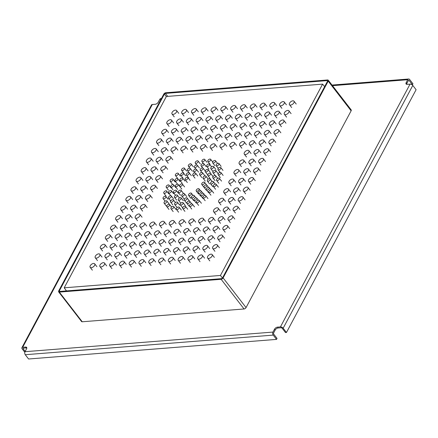 <?xml version="1.0" encoding="UTF-8"?>
<svg xmlns="http://www.w3.org/2000/svg" width="438" height="438" viewBox="0 0 438 438"><rect width="100%" height="100%" fill="white"/><g stroke="black" fill="none" stroke-linecap="round" stroke-linejoin="round"><path stroke-width="0.66" d="M166.358 96.486L322.603 84.134L220.445 275.458L64.2 287.81L166.358 96.486M324.646 86.62L322.603 84.134M222.433 278.037L220.445 275.458M66.461 290.92L64.2 287.81M199.69 173.766A1.752 0.953 -37.7 0 0 199.635 174.729A1.752 0.953 -37.7 0 0 200.96 174.795A1.752 0.953 -37.7 0 0 202.356 173.552A1.752 0.953 -37.7 0 0 202.411 172.588A1.752 0.953 -37.7 0 0 201.086 172.523A1.752 0.953 -37.7 0 0 199.69 173.766M203.133 177.27A1.752 0.953 -37.7 0 0 203.079 178.239A1.752 0.953 -37.7 0 0 204.398 178.304A1.752 0.953 -37.7 0 0 205.794 177.061A1.752 0.953 -37.7 0 0 205.849 176.092A1.752 0.953 -37.7 0 0 204.53 176.032A1.752 0.953 -37.7 0 0 203.133 177.27M192.835 174.308A1.752 0.953 -37.7 0 0 192.78 175.271A1.752 0.953 -37.7 0 0 194.105 175.337A1.752 0.953 -37.7 0 0 195.501 174.094A1.752 0.953 -37.7 0 0 195.556 173.13A1.752 0.953 -37.7 0 0 194.231 173.065A1.752 0.953 -37.7 0 0 192.835 174.308M185.181 178.693A1.752 0.953 -37.7 0 0 185.126 179.657A1.752 0.953 -37.7 0 0 186.451 179.722A1.752 0.953 -37.7 0 0 187.847 178.48A1.752 0.953 -37.7 0 0 187.902 177.516A1.752 0.953 -37.7 0 0 186.577 177.45A1.752 0.953 -37.7 0 0 185.181 178.693M179.657 185.241A1.752 0.953 -37.7 0 0 179.602 186.21A1.752 0.953 -37.7 0 0 180.927 186.27A1.752 0.953 -37.7 0 0 182.323 185.033A1.752 0.953 -37.7 0 0 182.378 184.064A1.752 0.953 -37.7 0 0 181.053 183.998A1.752 0.953 -37.7 0 0 179.657 185.241M178.365 191.461A1.752 0.953 -37.7 0 0 178.31 192.424A1.752 0.953 -37.7 0 0 179.635 192.49A1.752 0.953 -37.7 0 0 181.031 191.247A1.752 0.953 -37.7 0 0 181.086 190.284A1.752 0.953 -37.7 0 0 179.761 190.218A1.752 0.953 -37.7 0 0 178.365 191.461M181.803 194.965A1.752 0.953 -37.7 0 0 181.748 195.934A1.752 0.953 -37.7 0 0 183.073 195.994A1.752 0.953 -37.7 0 0 184.469 194.757A1.752 0.953 -37.7 0 0 184.524 193.788A1.752 0.953 -37.7 0 0 183.199 193.722A1.752 0.953 -37.7 0 0 181.803 194.965M188.663 194.423A1.752 0.953 -37.7 0 0 188.608 195.392A1.752 0.953 -37.7 0 0 189.928 195.452A1.752 0.953 -37.7 0 0 191.324 194.215A1.752 0.953 -37.7 0 0 191.379 193.246A1.752 0.953 -37.7 0 0 190.059 193.18A1.752 0.953 -37.7 0 0 188.663 194.423M196.312 190.037A1.752 0.953 -37.7 0 0 196.257 191.006A1.752 0.953 -37.7 0 0 197.582 191.072A1.752 0.953 -37.7 0 0 198.978 189.829A1.752 0.953 -37.7 0 0 199.033 188.86A1.752 0.953 -37.7 0 0 197.708 188.8A1.752 0.953 -37.7 0 0 196.312 190.037M207.415 180.056A1.752 0.953 -37.7 0 0 207.36 181.025A1.752 0.953 -37.7 0 0 208.68 181.086A1.752 0.953 -37.7 0 0 210.076 179.848A1.752 0.953 -37.7 0 0 210.131 178.879A1.752 0.953 -37.7 0 0 208.811 178.814A1.752 0.953 -37.7 0 0 207.415 180.056M207.864 174.559A1.752 0.953 -37.7 0 0 207.809 175.523A1.752 0.953 -37.7 0 0 209.134 175.589A1.752 0.953 -37.7 0 0 210.53 174.346A1.752 0.953 -37.7 0 0 210.585 173.382A1.752 0.953 -37.7 0 0 209.26 173.317A1.752 0.953 -37.7 0 0 207.864 174.559M205.356 170.754A1.752 0.953 -37.7 0 0 205.302 171.723A1.752 0.953 -37.7 0 0 206.626 171.789A1.752 0.953 -37.7 0 0 208.023 170.546A1.752 0.953 -37.7 0 0 208.077 169.577A1.752 0.953 -37.7 0 0 206.752 169.517A1.752 0.953 -37.7 0 0 205.356 170.754M200.325 169.309A1.752 0.953 -37.7 0 0 200.27 170.273A1.752 0.953 -37.7 0 0 201.595 170.338A1.752 0.953 -37.7 0 0 202.991 169.095A1.752 0.953 -37.7 0 0 203.046 168.132A1.752 0.953 -37.7 0 0 201.721 168.066A1.752 0.953 -37.7 0 0 200.325 169.309M193.634 170.459A1.752 0.953 -37.7 0 0 193.58 171.428A1.752 0.953 -37.7 0 0 194.905 171.493A1.752 0.953 -37.7 0 0 196.301 170.251A1.752 0.953 -37.7 0 0 196.355 169.282A1.752 0.953 -37.7 0 0 195.03 169.221A1.752 0.953 -37.7 0 0 193.634 170.459M186.446 174.017A1.752 0.953 -37.7 0 0 186.391 174.986A1.752 0.953 -37.7 0 0 187.716 175.047A1.752 0.953 -37.7 0 0 189.112 173.809A1.752 0.953 -37.7 0 0 189.167 172.84A1.752 0.953 -37.7 0 0 187.842 172.775A1.752 0.953 -37.7 0 0 186.446 174.017M180.002 179.366A1.752 0.953 -37.7 0 0 179.947 180.33A1.752 0.953 -37.7 0 0 181.272 180.396A1.752 0.953 -37.7 0 0 182.668 179.153A1.752 0.953 -37.7 0 0 182.723 178.189A1.752 0.953 -37.7 0 0 181.398 178.124A1.752 0.953 -37.7 0 0 180.002 179.366M175.414 185.575A1.752 0.953 -37.7 0 0 175.359 186.544A1.752 0.953 -37.7 0 0 176.684 186.61A1.752 0.953 -37.7 0 0 178.08 185.367A1.752 0.953 -37.7 0 0 178.135 184.398A1.752 0.953 -37.7 0 0 176.81 184.338A1.752 0.953 -37.7 0 0 175.414 185.575M173.481 191.581A1.752 0.953 -37.7 0 0 173.426 192.545A1.752 0.953 -37.7 0 0 174.746 192.611A1.752 0.953 -37.7 0 0 176.142 191.368A1.752 0.953 -37.7 0 0 176.196 190.404A1.752 0.953 -37.7 0 0 174.877 190.338A1.752 0.953 -37.7 0 0 173.481 191.581M174.532 196.334A1.752 0.953 -37.7 0 0 174.477 197.303A1.752 0.953 -37.7 0 0 175.797 197.363A1.752 0.953 -37.7 0 0 177.193 196.125A1.752 0.953 -37.7 0 0 177.248 195.156A1.752 0.953 -37.7 0 0 175.928 195.091A1.752 0.953 -37.7 0 0 174.532 196.334M178.386 199.016A1.752 0.953 -37.7 0 0 178.332 199.985A1.752 0.953 -37.7 0 0 179.657 200.051A1.752 0.953 -37.7 0 0 181.053 198.808A1.752 0.953 -37.7 0 0 181.102 197.845A1.752 0.953 -37.7 0 0 179.783 197.779A1.752 0.953 -37.7 0 0 178.386 199.016M184.376 199.17A1.752 0.953 -37.7 0 0 184.321 200.139A1.752 0.953 -37.7 0 0 185.646 200.199A1.752 0.953 -37.7 0 0 187.042 198.961A1.752 0.953 -37.7 0 0 187.097 197.992A1.752 0.953 -37.7 0 0 185.772 197.927A1.752 0.953 -37.7 0 0 184.376 199.17M191.472 196.761A1.752 0.953 -37.7 0 0 191.417 197.73A1.752 0.953 -37.7 0 0 192.742 197.79A1.752 0.953 -37.7 0 0 194.138 196.553A1.752 0.953 -37.7 0 0 194.193 195.583A1.752 0.953 -37.7 0 0 192.868 195.518A1.752 0.953 -37.7 0 0 191.472 196.761M198.441 192.211A1.752 0.953 -37.7 0 0 198.387 193.174A1.752 0.953 -37.7 0 0 199.712 193.24A1.752 0.953 -37.7 0 0 201.108 191.997A1.752 0.953 -37.7 0 0 201.162 191.034A1.752 0.953 -37.7 0 0 199.838 190.968A1.752 0.953 -37.7 0 0 198.441 192.211M212.89 176.848A1.752 0.953 -37.7 0 0 212.835 177.812A1.752 0.953 -37.7 0 0 214.16 177.877A1.752 0.953 -37.7 0 0 215.556 176.634A1.752 0.953 -37.7 0 0 215.611 175.671A1.752 0.953 -37.7 0 0 214.286 175.605A1.752 0.953 -37.7 0 0 212.89 176.848M212.967 171.636A1.752 0.953 -37.7 0 0 212.912 172.605A1.752 0.953 -37.7 0 0 214.231 172.671A1.752 0.953 -37.7 0 0 215.627 171.428A1.752 0.953 -37.7 0 0 215.682 170.459A1.752 0.953 -37.7 0 0 214.363 170.398A1.752 0.953 -37.7 0 0 212.967 171.636M210.864 167.677A1.752 0.953 -37.7 0 0 210.809 168.641A1.752 0.953 -37.7 0 0 212.134 168.707A1.752 0.953 -37.7 0 0 213.53 167.464A1.752 0.953 -37.7 0 0 213.585 166.5A1.752 0.953 -37.7 0 0 212.26 166.435A1.752 0.953 -37.7 0 0 210.864 167.677M206.796 165.345A1.752 0.953 -37.7 0 0 206.741 166.314A1.752 0.953 -37.7 0 0 208.061 166.374A1.752 0.953 -37.7 0 0 209.457 165.137A1.752 0.953 -37.7 0 0 209.512 164.168A1.752 0.953 -37.7 0 0 208.192 164.102A1.752 0.953 -37.7 0 0 206.796 165.345M201.151 164.88A1.752 0.953 -37.7 0 0 201.097 165.843A1.752 0.953 -37.7 0 0 202.422 165.909A1.752 0.953 -37.7 0 0 203.818 164.666A1.752 0.953 -37.7 0 0 203.873 163.702A1.752 0.953 -37.7 0 0 202.548 163.637A1.752 0.953 -37.7 0 0 201.151 164.88M194.494 166.32A1.752 0.953 -37.7 0 0 194.439 167.283A1.752 0.953 -37.7 0 0 195.764 167.349A1.752 0.953 -37.7 0 0 197.16 166.106A1.752 0.953 -37.7 0 0 197.215 165.142A1.752 0.953 -37.7 0 0 195.89 165.077A1.752 0.953 -37.7 0 0 194.494 166.32M187.469 169.522A1.752 0.953 -37.7 0 0 187.415 170.491A1.752 0.953 -37.7 0 0 188.734 170.557A1.752 0.953 -37.7 0 0 190.136 169.314A1.752 0.953 -37.7 0 0 190.185 168.351A1.752 0.953 -37.7 0 0 188.866 168.285A1.752 0.953 -37.7 0 0 187.469 169.522M180.763 174.182A1.752 0.953 -37.7 0 0 180.708 175.151A1.752 0.953 -37.7 0 0 182.033 175.216A1.752 0.953 -37.7 0 0 183.429 173.974A1.752 0.953 -37.7 0 0 183.484 173.01A1.752 0.953 -37.7 0 0 182.159 172.944A1.752 0.953 -37.7 0 0 180.763 174.182M175.036 179.837A1.752 0.953 -37.7 0 0 174.981 180.806A1.752 0.953 -37.7 0 0 176.306 180.872A1.752 0.953 -37.7 0 0 177.702 179.629A1.752 0.953 -37.7 0 0 177.757 178.666A1.752 0.953 -37.7 0 0 176.432 178.6A1.752 0.953 -37.7 0 0 175.036 179.837M170.847 185.936A1.752 0.953 -37.7 0 0 170.793 186.906A1.752 0.953 -37.7 0 0 172.118 186.971A1.752 0.953 -37.7 0 0 173.514 185.728A1.752 0.953 -37.7 0 0 173.568 184.759A1.752 0.953 -37.7 0 0 172.244 184.699A1.752 0.953 -37.7 0 0 170.847 185.936M168.608 191.882A1.752 0.953 -37.7 0 0 168.553 192.851A1.752 0.953 -37.7 0 0 169.873 192.912A1.752 0.953 -37.7 0 0 171.269 191.674A1.752 0.953 -37.7 0 0 171.324 190.705A1.752 0.953 -37.7 0 0 170.004 190.639A1.752 0.953 -37.7 0 0 168.608 191.882M168.531 197.095A1.752 0.953 -37.7 0 0 168.477 198.058A1.752 0.953 -37.7 0 0 169.802 198.124A1.752 0.953 -37.7 0 0 171.198 196.881A1.752 0.953 -37.7 0 0 171.253 195.917A1.752 0.953 -37.7 0 0 169.928 195.852A1.752 0.953 -37.7 0 0 168.531 197.095M170.634 201.053A1.752 0.953 -37.7 0 0 170.579 202.022A1.752 0.953 -37.7 0 0 171.904 202.088A1.752 0.953 -37.7 0 0 173.3 200.845A1.752 0.953 -37.7 0 0 173.355 199.876A1.752 0.953 -37.7 0 0 172.03 199.816A1.752 0.953 -37.7 0 0 170.634 201.053M174.702 203.385A1.752 0.953 -37.7 0 0 174.647 204.349A1.752 0.953 -37.7 0 0 175.972 204.415A1.752 0.953 -37.7 0 0 177.368 203.172A1.752 0.953 -37.7 0 0 177.423 202.208A1.752 0.953 -37.7 0 0 176.098 202.142A1.752 0.953 -37.7 0 0 174.702 203.385M180.341 203.851A1.752 0.953 -37.7 0 0 180.292 204.82A1.752 0.953 -37.7 0 0 181.611 204.88A1.752 0.953 -37.7 0 0 183.007 203.643A1.752 0.953 -37.7 0 0 183.062 202.674A1.752 0.953 -37.7 0 0 181.737 202.608A1.752 0.953 -37.7 0 0 180.341 203.851M187.004 202.411A1.752 0.953 -37.7 0 0 186.949 203.38A1.752 0.953 -37.7 0 0 188.269 203.44A1.752 0.953 -37.7 0 0 189.665 202.203A1.752 0.953 -37.7 0 0 189.72 201.234A1.752 0.953 -37.7 0 0 188.4 201.168A1.752 0.953 -37.7 0 0 187.004 202.411M194.029 199.202A1.752 0.953 -37.7 0 0 193.974 200.171A1.752 0.953 -37.7 0 0 195.299 200.237A1.752 0.953 -37.7 0 0 196.695 198.994A1.752 0.953 -37.7 0 0 196.75 198.025A1.752 0.953 -37.7 0 0 195.425 197.965A1.752 0.953 -37.7 0 0 194.029 199.202M200.735 194.543A1.752 0.953 -37.7 0 0 200.681 195.512A1.752 0.953 -37.7 0 0 202 195.578A1.752 0.953 -37.7 0 0 203.396 194.335A1.752 0.953 -37.7 0 0 203.451 193.366A1.752 0.953 -37.7 0 0 202.132 193.306A1.752 0.953 -37.7 0 0 200.735 194.543M206.462 188.887A1.752 0.953 -37.7 0 0 206.407 189.857A1.752 0.953 -37.7 0 0 207.727 189.922A1.752 0.953 -37.7 0 0 209.123 188.679A1.752 0.953 -37.7 0 0 209.178 187.71A1.752 0.953 -37.7 0 0 207.858 187.65A1.752 0.953 -37.7 0 0 206.462 188.887M216.629 179.443A1.752 0.947 -37.7 0 0 216.575 180.407A1.752 0.947 -37.7 0 0 217.894 180.472A1.752 0.947 -37.7 0 0 219.29 179.23A1.752 0.947 -37.7 0 0 219.345 178.266A1.752 0.947 -37.7 0 0 218.025 178.2A1.752 0.947 -37.7 0 0 216.629 179.443M218.206 173.744A1.752 0.947 -37.7 0 0 218.157 174.713A1.752 0.947 -37.7 0 0 219.476 174.778A1.752 0.947 -37.7 0 0 220.872 173.536A1.752 0.947 -37.7 0 0 220.927 172.572A1.752 0.947 -37.7 0 0 219.602 172.506A1.752 0.947 -37.7 0 0 218.206 173.744M218.064 168.718A1.752 0.947 -37.7 0 0 218.009 169.681A1.752 0.947 -37.7 0 0 219.334 169.747A1.752 0.947 -37.7 0 0 220.725 168.504A1.752 0.947 -37.7 0 0 220.779 167.54A1.752 0.947 -37.7 0 0 219.46 167.475A1.752 0.947 -37.7 0 0 218.064 168.718M216.202 164.672A1.752 0.947 -37.7 0 0 216.148 165.635A1.752 0.947 -37.7 0 0 217.472 165.701A1.752 0.947 -37.7 0 0 218.869 164.458A1.752 0.947 -37.7 0 0 218.918 163.494A1.752 0.947 -37.7 0 0 217.598 163.429A1.752 0.947 -37.7 0 0 216.202 164.672M212.742 161.863A1.752 0.947 -37.7 0 0 212.687 162.826A1.752 0.947 -37.7 0 0 214.012 162.892A1.752 0.947 -37.7 0 0 215.408 161.649A1.752 0.947 -37.7 0 0 215.458 160.686A1.752 0.947 -37.7 0 0 214.138 160.62A1.752 0.947 -37.7 0 0 212.742 161.863M207.902 160.467A1.752 0.947 -37.7 0 0 207.847 161.436A1.752 0.947 -37.7 0 0 209.167 161.496A1.752 0.947 -37.7 0 0 210.563 160.259A1.752 0.947 -37.7 0 0 210.618 159.29A1.752 0.947 -37.7 0 0 209.298 159.229A1.752 0.947 -37.7 0 0 207.902 160.467M201.978 160.576A1.752 0.947 -37.7 0 0 201.923 161.54A1.752 0.947 -37.7 0 0 203.248 161.606A1.752 0.947 -37.7 0 0 204.645 160.363A1.752 0.947 -37.7 0 0 204.699 159.399A1.752 0.947 -37.7 0 0 203.374 159.333A1.752 0.947 -37.7 0 0 201.978 160.576M195.353 162.175A1.752 0.947 -37.7 0 0 195.299 163.144A1.752 0.947 -37.7 0 0 196.624 163.204A1.752 0.947 -37.7 0 0 198.02 161.967A1.752 0.947 -37.7 0 0 198.075 160.998A1.752 0.947 -37.7 0 0 196.75 160.938A1.752 0.947 -37.7 0 0 195.353 162.175M188.439 165.17A1.752 0.947 -37.7 0 0 188.384 166.139A1.752 0.947 -37.7 0 0 189.709 166.205A1.752 0.947 -37.7 0 0 191.105 164.962A1.752 0.947 -37.7 0 0 191.16 163.998A1.752 0.947 -37.7 0 0 189.835 163.932A1.752 0.947 -37.7 0 0 188.439 165.17M181.671 169.375A1.752 0.947 -37.7 0 0 181.617 170.338A1.752 0.947 -37.7 0 0 182.936 170.404A1.752 0.947 -37.7 0 0 184.332 169.161A1.752 0.947 -37.7 0 0 184.387 168.197A1.752 0.947 -37.7 0 0 183.068 168.132A1.752 0.947 -37.7 0 0 181.671 169.375M175.468 174.516A1.752 0.947 -37.7 0 0 175.414 175.485A1.752 0.947 -37.7 0 0 176.738 175.55A1.752 0.947 -37.7 0 0 178.135 174.308A1.752 0.947 -37.7 0 0 178.189 173.344A1.752 0.947 -37.7 0 0 176.864 173.278A1.752 0.947 -37.7 0 0 175.468 174.516M170.229 180.281A1.752 0.947 -37.7 0 0 170.174 181.244A1.752 0.947 -37.7 0 0 171.499 181.31A1.752 0.947 -37.7 0 0 172.895 180.067A1.752 0.947 -37.7 0 0 172.95 179.104A1.752 0.947 -37.7 0 0 171.625 179.038A1.752 0.947 -37.7 0 0 170.229 180.281M166.281 186.298A1.752 0.947 -37.7 0 0 166.226 187.267A1.752 0.947 -37.7 0 0 167.546 187.327A1.752 0.947 -37.7 0 0 168.942 186.09A1.752 0.947 -37.7 0 0 168.997 185.126A1.752 0.947 -37.7 0 0 167.677 185.06A1.752 0.947 -37.7 0 0 166.281 186.298M163.867 192.2A1.752 0.947 -37.7 0 0 163.812 193.163A1.752 0.947 -37.7 0 0 165.137 193.229A1.752 0.947 -37.7 0 0 166.533 191.986A1.752 0.947 -37.7 0 0 166.588 191.023A1.752 0.947 -37.7 0 0 165.263 190.957A1.752 0.947 -37.7 0 0 163.867 192.2M163.144 197.604A1.752 0.947 -37.7 0 0 163.089 198.567A1.752 0.947 -37.7 0 0 164.414 198.633A1.752 0.947 -37.7 0 0 165.805 197.39A1.752 0.947 -37.7 0 0 165.86 196.427A1.752 0.947 -37.7 0 0 164.54 196.361A1.752 0.947 -37.7 0 0 163.144 197.604M164.157 202.175A1.752 0.947 -37.7 0 0 164.102 203.139A1.752 0.947 -37.7 0 0 165.422 203.205A1.752 0.947 -37.7 0 0 166.818 201.967A1.752 0.947 -37.7 0 0 166.873 200.998A1.752 0.947 -37.7 0 0 165.553 200.938A1.752 0.947 -37.7 0 0 164.157 202.175M166.834 205.63A1.752 0.947 -37.7 0 0 166.785 206.594A1.752 0.947 -37.7 0 0 168.104 206.659A1.752 0.947 -37.7 0 0 169.501 205.422A1.752 0.947 -37.7 0 0 169.555 204.453A1.752 0.947 -37.7 0 0 168.23 204.387A1.752 0.947 -37.7 0 0 166.834 205.63M171.023 207.749A1.752 0.947 -37.7 0 0 170.968 208.712A1.752 0.947 -37.7 0 0 172.287 208.778A1.752 0.947 -37.7 0 0 173.683 207.541A1.752 0.947 -37.7 0 0 173.738 206.572A1.752 0.947 -37.7 0 0 172.419 206.506A1.752 0.947 -37.7 0 0 171.023 207.749M176.443 208.4A1.752 0.947 -37.7 0 0 176.394 209.364A1.752 0.947 -37.7 0 0 177.713 209.43A1.752 0.947 -37.7 0 0 179.109 208.187A1.752 0.947 -37.7 0 0 179.164 207.223A1.752 0.947 -37.7 0 0 177.839 207.158A1.752 0.947 -37.7 0 0 176.443 208.4M182.766 207.535A1.752 0.947 -37.7 0 0 182.712 208.504A1.752 0.947 -37.7 0 0 184.037 208.565A1.752 0.947 -37.7 0 0 185.433 207.327A1.752 0.947 -37.7 0 0 185.488 206.358A1.752 0.947 -37.7 0 0 184.163 206.298A1.752 0.947 -37.7 0 0 182.766 207.535M189.594 205.219A1.752 0.947 -37.7 0 0 189.539 206.183A1.752 0.947 -37.7 0 0 190.859 206.249A1.752 0.947 -37.7 0 0 192.255 205.011A1.752 0.947 -37.7 0 0 192.309 204.042A1.752 0.947 -37.7 0 0 190.99 203.977A1.752 0.947 -37.7 0 0 189.594 205.219M196.487 201.589A1.752 0.947 -37.7 0 0 196.432 202.559A1.752 0.947 -37.7 0 0 197.757 202.624A1.752 0.947 -37.7 0 0 199.153 201.381A1.752 0.947 -37.7 0 0 199.208 200.418A1.752 0.947 -37.7 0 0 197.883 200.352A1.752 0.947 -37.7 0 0 196.487 201.589M203.024 196.881A1.752 0.947 -37.7 0 0 202.969 197.85A1.752 0.947 -37.7 0 0 204.294 197.91A1.752 0.947 -37.7 0 0 205.69 196.673A1.752 0.947 -37.7 0 0 205.745 195.704A1.752 0.947 -37.7 0 0 204.42 195.644A1.752 0.947 -37.7 0 0 203.024 196.881M208.789 191.384A1.752 0.947 -37.7 0 0 208.734 192.353A1.752 0.947 -37.7 0 0 210.059 192.413A1.752 0.947 -37.7 0 0 211.455 191.176A1.752 0.947 -37.7 0 0 211.51 190.207A1.752 0.947 -37.7 0 0 210.185 190.147A1.752 0.947 -37.7 0 0 208.789 191.384M178.332 258.776A2.863 1.549 -37.7 0 0 178.239 260.358A2.863 1.549 -37.7 0 0 180.401 260.462A2.863 1.549 -37.7 0 0 182.684 258.431A2.863 1.549 -37.7 0 0 182.772 256.854A2.863 1.549 -37.7 0 0 180.609 256.75A2.863 1.549 -37.7 0 0 178.332 258.776M168.542 259.553A2.863 1.549 -37.7 0 0 168.455 261.13A2.863 1.549 -37.7 0 0 170.612 261.234A2.863 1.549 -37.7 0 0 172.895 259.208A2.863 1.549 -37.7 0 0 172.983 257.632A2.863 1.549 -37.7 0 0 170.825 257.522A2.863 1.549 -37.7 0 0 168.542 259.553M158.753 260.325A2.863 1.549 -37.7 0 0 158.666 261.902A2.863 1.549 -37.7 0 0 160.828 262.012A2.863 1.549 -37.7 0 0 163.106 259.98A2.863 1.549 -37.7 0 0 163.199 258.404A2.863 1.549 -37.7 0 0 161.036 258.3A2.863 1.549 -37.7 0 0 158.753 260.325M148.969 261.097A2.863 1.549 -37.7 0 0 148.876 262.68A2.863 1.549 -37.7 0 0 151.039 262.784A2.863 1.549 -37.7 0 0 153.322 260.758A2.863 1.549 -37.7 0 0 153.409 259.176A2.863 1.549 -37.7 0 0 151.247 259.072A2.863 1.549 -37.7 0 0 148.969 261.097M139.18 261.875A2.863 1.549 -37.7 0 0 139.092 263.452A2.863 1.549 -37.7 0 0 141.25 263.556A2.863 1.549 -37.7 0 0 143.533 261.53A2.863 1.549 -37.7 0 0 143.62 259.953A2.863 1.549 -37.7 0 0 141.463 259.844A2.863 1.549 -37.7 0 0 139.18 261.875M129.391 262.647A2.863 1.549 -37.7 0 0 129.303 264.224A2.863 1.549 -37.7 0 0 131.466 264.333A2.863 1.549 -37.7 0 0 133.743 262.302A2.863 1.549 -37.7 0 0 133.836 260.725A2.863 1.549 -37.7 0 0 131.674 260.621A2.863 1.549 -37.7 0 0 129.391 262.647M119.607 263.419A2.863 1.549 -37.7 0 0 119.514 265.001A2.863 1.549 -37.7 0 0 121.676 265.105A2.863 1.549 -37.7 0 0 123.959 263.079A2.863 1.549 -37.7 0 0 124.047 261.497A2.863 1.549 -37.7 0 0 121.884 261.393A2.863 1.549 -37.7 0 0 119.607 263.419M183.445 249.195A2.863 1.549 -37.7 0 0 183.358 250.771A2.863 1.549 -37.7 0 0 185.52 250.875A2.863 1.549 -37.7 0 0 187.798 248.85A2.863 1.549 -37.7 0 0 187.891 247.273A2.863 1.549 -37.7 0 0 185.728 247.169A2.863 1.549 -37.7 0 0 183.445 249.195M173.662 249.967A2.863 1.549 -37.7 0 0 173.568 251.543A2.863 1.549 -37.7 0 0 175.731 251.653A2.863 1.549 -37.7 0 0 178.014 249.622A2.863 1.549 -37.7 0 0 178.102 248.045A2.863 1.549 -37.7 0 0 175.939 247.941A2.863 1.549 -37.7 0 0 173.662 249.967M163.872 250.744A2.863 1.549 -37.7 0 0 163.785 252.321A2.863 1.549 -37.7 0 0 165.942 252.425A2.863 1.549 -37.7 0 0 168.225 250.399A2.863 1.549 -37.7 0 0 168.312 248.822A2.863 1.549 -37.7 0 0 166.155 248.713A2.863 1.549 -37.7 0 0 163.872 250.744M154.083 251.516A2.863 1.549 -37.7 0 0 153.995 253.093A2.863 1.549 -37.7 0 0 156.158 253.197A2.863 1.549 -37.7 0 0 158.436 251.171A2.863 1.549 -37.7 0 0 158.529 249.594A2.863 1.549 -37.7 0 0 156.366 249.49A2.863 1.549 -37.7 0 0 154.083 251.516M144.299 252.288A2.863 1.549 -37.7 0 0 144.206 253.87A2.863 1.549 -37.7 0 0 146.369 253.974A2.863 1.549 -37.7 0 0 148.652 251.943A2.863 1.549 -37.7 0 0 148.739 250.366A2.863 1.549 -37.7 0 0 146.577 250.262A2.863 1.549 -37.7 0 0 144.299 252.288M134.51 253.065A2.863 1.549 -37.7 0 0 134.422 254.642A2.863 1.549 -37.7 0 0 136.579 254.746A2.863 1.549 -37.7 0 0 138.862 252.721A2.863 1.549 -37.7 0 0 138.95 251.144A2.863 1.549 -37.7 0 0 136.793 251.034A2.863 1.549 -37.7 0 0 134.51 253.065M124.721 253.837A2.863 1.549 -37.7 0 0 124.633 255.414A2.863 1.549 -37.7 0 0 126.796 255.524A2.863 1.549 -37.7 0 0 129.073 253.493A2.863 1.549 -37.7 0 0 129.166 251.916A2.863 1.549 -37.7 0 0 127.004 251.812A2.863 1.549 -37.7 0 0 124.721 253.837M188.564 239.608A2.863 1.549 -37.7 0 0 188.477 241.19A2.863 1.549 -37.7 0 0 190.634 241.294A2.863 1.549 -37.7 0 0 192.917 239.268A2.863 1.549 -37.7 0 0 193.005 237.686A2.863 1.549 -37.7 0 0 190.848 237.582A2.863 1.549 -37.7 0 0 188.564 239.608M178.775 240.385A2.863 1.549 -37.7 0 0 178.688 241.962A2.863 1.549 -37.7 0 0 180.85 242.066A2.863 1.549 -37.7 0 0 183.128 240.04A2.863 1.549 -37.7 0 0 183.221 238.464A2.863 1.549 -37.7 0 0 181.058 238.354A2.863 1.549 -37.7 0 0 178.775 240.385M168.991 241.157A2.863 1.549 -37.7 0 0 168.898 242.734A2.863 1.549 -37.7 0 0 171.061 242.844A2.863 1.549 -37.7 0 0 173.344 240.812A2.863 1.549 -37.7 0 0 173.432 239.236A2.863 1.549 -37.7 0 0 171.269 239.132A2.863 1.549 -37.7 0 0 168.991 241.157M159.202 241.935A2.863 1.549 -37.7 0 0 159.114 243.512A2.863 1.549 -37.7 0 0 161.272 243.616A2.863 1.549 -37.7 0 0 163.555 241.59A2.863 1.549 -37.7 0 0 163.642 240.008A2.863 1.549 -37.7 0 0 161.485 239.904A2.863 1.549 -37.7 0 0 159.202 241.935M149.413 242.707A2.863 1.549 -37.7 0 0 149.325 244.284A2.863 1.549 -37.7 0 0 151.488 244.388A2.863 1.549 -37.7 0 0 153.765 242.362A2.863 1.549 -37.7 0 0 153.858 240.785A2.863 1.549 -37.7 0 0 151.696 240.681A2.863 1.549 -37.7 0 0 149.413 242.707M139.629 243.479A2.863 1.549 -37.7 0 0 139.536 245.061A2.863 1.549 -37.7 0 0 141.698 245.165A2.863 1.549 -37.7 0 0 143.982 243.134A2.863 1.549 -37.7 0 0 144.069 241.557A2.863 1.549 -37.7 0 0 141.907 241.453A2.863 1.549 -37.7 0 0 139.629 243.479M129.84 244.256A2.863 1.549 -37.7 0 0 129.752 245.833A2.863 1.549 -37.7 0 0 131.909 245.937A2.863 1.549 -37.7 0 0 134.192 243.911A2.863 1.549 -37.7 0 0 134.28 242.334A2.863 1.549 -37.7 0 0 132.123 242.225A2.863 1.549 -37.7 0 0 129.84 244.256M193.684 230.027A2.863 1.549 -37.7 0 0 193.591 231.603A2.863 1.549 -37.7 0 0 195.753 231.713A2.863 1.549 -37.7 0 0 198.036 229.682A2.863 1.549 -37.7 0 0 198.124 228.105A2.863 1.549 -37.7 0 0 195.961 228.001A2.863 1.549 -37.7 0 0 193.684 230.027M183.894 230.799A2.863 1.549 -37.7 0 0 183.807 232.381A2.863 1.549 -37.7 0 0 185.964 232.485A2.863 1.549 -37.7 0 0 188.247 230.459A2.863 1.549 -37.7 0 0 188.335 228.877A2.863 1.549 -37.7 0 0 186.172 228.773A2.863 1.549 -37.7 0 0 183.894 230.799M174.105 231.576A2.863 1.549 -37.7 0 0 174.017 233.153A2.863 1.549 -37.7 0 0 176.18 233.257A2.863 1.549 -37.7 0 0 178.458 231.231A2.863 1.549 -37.7 0 0 178.545 229.654A2.863 1.549 -37.7 0 0 176.388 229.545A2.863 1.549 -37.7 0 0 174.105 231.576M164.321 232.348A2.863 1.549 -37.7 0 0 164.228 233.925A2.863 1.549 -37.7 0 0 166.391 234.034A2.863 1.549 -37.7 0 0 168.674 232.003A2.863 1.549 -37.7 0 0 168.761 230.426A2.863 1.549 -37.7 0 0 166.599 230.322A2.863 1.549 -37.7 0 0 164.321 232.348M154.532 233.125A2.863 1.549 -37.7 0 0 154.444 234.702A2.863 1.549 -37.7 0 0 156.601 234.806A2.863 1.549 -37.7 0 0 158.885 232.781A2.863 1.549 -37.7 0 0 158.972 231.198A2.863 1.549 -37.7 0 0 156.809 231.094A2.863 1.549 -37.7 0 0 154.532 233.125M144.743 233.897A2.863 1.549 -37.7 0 0 144.655 235.474A2.863 1.549 -37.7 0 0 146.818 235.578A2.863 1.549 -37.7 0 0 149.095 233.553A2.863 1.549 -37.7 0 0 149.188 231.976A2.863 1.549 -37.7 0 0 147.026 231.872A2.863 1.549 -37.7 0 0 144.743 233.897M134.959 234.669A2.863 1.549 -37.7 0 0 134.866 236.246A2.863 1.549 -37.7 0 0 137.028 236.356A2.863 1.549 -37.7 0 0 139.311 234.325A2.863 1.549 -37.7 0 0 139.399 232.748A2.863 1.549 -37.7 0 0 137.236 232.644A2.863 1.549 -37.7 0 0 134.959 234.669M198.797 220.445A2.863 1.549 -37.7 0 0 198.71 222.022A2.863 1.549 -37.7 0 0 200.872 222.126A2.863 1.549 -37.7 0 0 203.15 220.1A2.863 1.549 -37.7 0 0 203.237 218.524A2.863 1.549 -37.7 0 0 201.08 218.414A2.863 1.549 -37.7 0 0 198.797 220.445M189.013 221.217A2.863 1.549 -37.7 0 0 188.92 222.794A2.863 1.549 -37.7 0 0 191.083 222.904A2.863 1.549 -37.7 0 0 193.366 220.872A2.863 1.549 -37.7 0 0 193.454 219.296A2.863 1.549 -37.7 0 0 191.291 219.192A2.863 1.549 -37.7 0 0 189.013 221.217M179.224 221.989A2.863 1.549 -37.7 0 0 179.137 223.572A2.863 1.549 -37.7 0 0 181.294 223.676A2.863 1.549 -37.7 0 0 183.577 221.65A2.863 1.549 -37.7 0 0 183.664 220.068A2.863 1.549 -37.7 0 0 181.502 219.964A2.863 1.549 -37.7 0 0 179.224 221.989M169.435 222.767A2.863 1.549 -37.7 0 0 169.347 224.344A2.863 1.549 -37.7 0 0 171.51 224.448A2.863 1.549 -37.7 0 0 173.787 222.422A2.863 1.549 -37.7 0 0 173.875 220.845A2.863 1.549 -37.7 0 0 171.718 220.736A2.863 1.549 -37.7 0 0 169.435 222.767M159.651 223.539A2.863 1.549 -37.7 0 0 159.558 225.116A2.863 1.549 -37.7 0 0 161.721 225.225A2.863 1.549 -37.7 0 0 164.004 223.194A2.863 1.549 -37.7 0 0 164.091 221.617A2.863 1.549 -37.7 0 0 161.929 221.513A2.863 1.549 -37.7 0 0 159.651 223.539M149.862 224.311A2.863 1.549 -37.7 0 0 149.774 225.893A2.863 1.549 -37.7 0 0 151.931 225.997A2.863 1.549 -37.7 0 0 154.214 223.971A2.863 1.549 -37.7 0 0 154.302 222.389A2.863 1.549 -37.7 0 0 152.139 222.285A2.863 1.549 -37.7 0 0 149.862 224.311M140.072 225.088A2.863 1.549 -37.7 0 0 139.985 226.665A2.863 1.549 -37.7 0 0 142.147 226.769A2.863 1.549 -37.7 0 0 144.425 224.743A2.863 1.549 -37.7 0 0 144.513 223.166A2.863 1.549 -37.7 0 0 142.355 223.057A2.863 1.549 -37.7 0 0 140.072 225.088M239.734 143.774A2.863 1.549 -37.7 0 0 239.646 145.356A2.863 1.549 -37.7 0 0 241.809 145.46A2.863 1.549 -37.7 0 0 244.086 143.434A2.863 1.549 -37.7 0 0 244.174 141.852A2.863 1.549 -37.7 0 0 242.017 141.748A2.863 1.549 -37.7 0 0 239.734 143.774M229.95 144.551A2.863 1.549 -37.7 0 0 229.857 146.128A2.863 1.549 -37.7 0 0 232.02 146.232A2.863 1.549 -37.7 0 0 234.303 144.206A2.863 1.549 -37.7 0 0 234.39 142.629A2.863 1.549 -37.7 0 0 232.228 142.52A2.863 1.549 -37.7 0 0 229.95 144.551M220.161 145.323A2.863 1.549 -37.7 0 0 220.073 146.9A2.863 1.549 -37.7 0 0 222.23 147.009A2.863 1.549 -37.7 0 0 224.513 144.978A2.863 1.549 -37.7 0 0 224.601 143.401A2.863 1.549 -37.7 0 0 222.438 143.297A2.863 1.549 -37.7 0 0 220.161 145.323M210.371 146.095A2.863 1.549 -37.7 0 0 210.284 147.677A2.863 1.549 -37.7 0 0 212.446 147.781A2.863 1.549 -37.7 0 0 214.724 145.755A2.863 1.549 -37.7 0 0 214.817 144.173A2.863 1.549 -37.7 0 0 212.654 144.069A2.863 1.549 -37.7 0 0 210.371 146.095M200.588 146.872A2.863 1.549 -37.7 0 0 200.494 148.449A2.863 1.549 -37.7 0 0 202.657 148.553A2.863 1.549 -37.7 0 0 204.94 146.527A2.863 1.549 -37.7 0 0 205.028 144.951A2.863 1.549 -37.7 0 0 202.865 144.841A2.863 1.549 -37.7 0 0 200.588 146.872M190.798 147.644A2.863 1.549 -37.7 0 0 190.711 149.221A2.863 1.549 -37.7 0 0 192.868 149.331A2.863 1.549 -37.7 0 0 195.151 147.299A2.863 1.549 -37.7 0 0 195.239 145.723A2.863 1.549 -37.7 0 0 193.081 145.619A2.863 1.549 -37.7 0 0 190.798 147.644M181.009 148.422A2.863 1.549 -37.7 0 0 180.921 149.999A2.863 1.549 -37.7 0 0 183.084 150.103A2.863 1.549 -37.7 0 0 185.362 148.077A2.863 1.549 -37.7 0 0 185.455 146.495A2.863 1.549 -37.7 0 0 183.292 146.391A2.863 1.549 -37.7 0 0 181.009 148.422M244.853 134.192A2.863 1.549 -37.7 0 0 244.765 135.769A2.863 1.549 -37.7 0 0 246.922 135.879A2.863 1.549 -37.7 0 0 249.206 133.847A2.863 1.549 -37.7 0 0 249.293 132.271A2.863 1.549 -37.7 0 0 247.131 132.167A2.863 1.549 -37.7 0 0 244.853 134.192M235.064 134.964A2.863 1.549 -37.7 0 0 234.976 136.547A2.863 1.549 -37.7 0 0 237.139 136.651A2.863 1.549 -37.7 0 0 239.416 134.619A2.863 1.549 -37.7 0 0 239.504 133.042A2.863 1.549 -37.7 0 0 237.347 132.938A2.863 1.549 -37.7 0 0 235.064 134.964M225.28 135.742A2.863 1.549 -37.7 0 0 225.187 137.318A2.863 1.549 -37.7 0 0 227.349 137.422A2.863 1.549 -37.7 0 0 229.632 135.397A2.863 1.549 -37.7 0 0 229.72 133.82A2.863 1.549 -37.7 0 0 227.557 133.71A2.863 1.549 -37.7 0 0 225.28 135.742M215.491 136.514A2.863 1.549 -37.7 0 0 215.403 138.09A2.863 1.549 -37.7 0 0 217.56 138.2A2.863 1.549 -37.7 0 0 219.843 136.169A2.863 1.549 -37.7 0 0 219.931 134.592A2.863 1.549 -37.7 0 0 217.768 134.488A2.863 1.549 -37.7 0 0 215.491 136.514M205.701 137.286A2.863 1.549 -37.7 0 0 205.614 138.868A2.863 1.549 -37.7 0 0 207.776 138.972A2.863 1.549 -37.7 0 0 210.054 136.946A2.863 1.549 -37.7 0 0 210.141 135.364A2.863 1.549 -37.7 0 0 207.984 135.26A2.863 1.549 -37.7 0 0 205.701 137.286M195.917 138.063A2.863 1.549 -37.7 0 0 195.824 139.64A2.863 1.549 -37.7 0 0 197.987 139.744A2.863 1.549 -37.7 0 0 200.27 137.718A2.863 1.549 -37.7 0 0 200.358 136.141A2.863 1.549 -37.7 0 0 198.195 136.032A2.863 1.549 -37.7 0 0 195.917 138.063M186.128 138.835A2.863 1.549 -37.7 0 0 186.041 140.412A2.863 1.549 -37.7 0 0 188.198 140.521A2.863 1.549 -37.7 0 0 190.481 138.49A2.863 1.549 -37.7 0 0 190.568 136.913A2.863 1.549 -37.7 0 0 188.406 136.809A2.863 1.549 -37.7 0 0 186.128 138.835M249.967 124.611A2.863 1.549 -37.7 0 0 249.879 126.188A2.863 1.549 -37.7 0 0 252.042 126.292A2.863 1.549 -37.7 0 0 254.325 124.266A2.863 1.549 -37.7 0 0 254.412 122.684A2.863 1.549 -37.7 0 0 252.25 122.58A2.863 1.549 -37.7 0 0 249.967 124.611M240.183 125.383A2.863 1.549 -37.7 0 0 240.095 126.96A2.863 1.549 -37.7 0 0 242.252 127.064A2.863 1.549 -37.7 0 0 244.535 125.038A2.863 1.549 -37.7 0 0 244.623 123.461A2.863 1.549 -37.7 0 0 242.46 123.357A2.863 1.549 -37.7 0 0 240.183 125.383M230.393 126.155A2.863 1.549 -37.7 0 0 230.306 127.737A2.863 1.549 -37.7 0 0 232.469 127.841A2.863 1.549 -37.7 0 0 234.746 125.81A2.863 1.549 -37.7 0 0 234.834 124.233A2.863 1.549 -37.7 0 0 232.677 124.129A2.863 1.549 -37.7 0 0 230.393 126.155M220.604 126.932A2.863 1.549 -37.7 0 0 220.517 128.509A2.863 1.549 -37.7 0 0 222.679 128.613A2.863 1.549 -37.7 0 0 224.962 126.587A2.863 1.549 -37.7 0 0 225.05 125.011A2.863 1.549 -37.7 0 0 222.887 124.901A2.863 1.549 -37.7 0 0 220.604 126.932M210.82 127.704A2.863 1.549 -37.7 0 0 210.733 129.281A2.863 1.549 -37.7 0 0 212.89 129.391A2.863 1.549 -37.7 0 0 215.173 127.359A2.863 1.549 -37.7 0 0 215.261 125.783A2.863 1.549 -37.7 0 0 213.098 125.679A2.863 1.549 -37.7 0 0 210.82 127.704M201.031 128.476A2.863 1.549 -37.7 0 0 200.943 130.059A2.863 1.549 -37.7 0 0 203.106 130.163A2.863 1.549 -37.7 0 0 205.384 128.137A2.863 1.549 -37.7 0 0 205.471 126.555A2.863 1.549 -37.7 0 0 203.314 126.451A2.863 1.549 -37.7 0 0 201.031 128.476M191.247 129.254A2.863 1.549 -37.7 0 0 191.154 130.831A2.863 1.549 -37.7 0 0 193.317 130.935A2.863 1.549 -37.7 0 0 195.6 128.909A2.863 1.549 -37.7 0 0 195.687 127.332A2.863 1.549 -37.7 0 0 193.525 127.223A2.863 1.549 -37.7 0 0 191.247 129.254M255.086 115.024A2.863 1.549 -37.7 0 0 254.998 116.601A2.863 1.549 -37.7 0 0 257.161 116.711A2.863 1.549 -37.7 0 0 259.438 114.679A2.863 1.549 -37.7 0 0 259.526 113.103A2.863 1.549 -37.7 0 0 257.369 112.999A2.863 1.549 -37.7 0 0 255.086 115.024M245.296 115.802A2.863 1.549 -37.7 0 0 245.209 117.379A2.863 1.549 -37.7 0 0 247.371 117.483A2.863 1.549 -37.7 0 0 249.649 115.457A2.863 1.549 -37.7 0 0 249.742 113.875A2.863 1.549 -37.7 0 0 247.579 113.77A2.863 1.549 -37.7 0 0 245.296 115.802M235.513 116.574A2.863 1.549 -37.7 0 0 235.425 118.151A2.863 1.549 -37.7 0 0 237.582 118.255A2.863 1.549 -37.7 0 0 239.865 116.229A2.863 1.549 -37.7 0 0 239.953 114.652A2.863 1.549 -37.7 0 0 237.79 114.548A2.863 1.549 -37.7 0 0 235.513 116.574M225.723 117.346A2.863 1.549 -37.7 0 0 225.636 118.928A2.863 1.549 -37.7 0 0 227.798 119.032A2.863 1.549 -37.7 0 0 230.076 117.001A2.863 1.549 -37.7 0 0 230.164 115.424A2.863 1.549 -37.7 0 0 228.006 115.32A2.863 1.549 -37.7 0 0 225.723 117.346M215.934 118.123A2.863 1.549 -37.7 0 0 215.846 119.7A2.863 1.549 -37.7 0 0 218.009 119.804A2.863 1.549 -37.7 0 0 220.292 117.778A2.863 1.549 -37.7 0 0 220.38 116.201A2.863 1.549 -37.7 0 0 218.217 116.092A2.863 1.549 -37.7 0 0 215.934 118.123M206.15 118.895A2.863 1.549 -37.7 0 0 206.063 120.472A2.863 1.549 -37.7 0 0 208.22 120.576A2.863 1.549 -37.7 0 0 210.503 118.55A2.863 1.549 -37.7 0 0 210.59 116.973A2.863 1.549 -37.7 0 0 208.428 116.869A2.863 1.549 -37.7 0 0 206.15 118.895M196.361 119.667A2.863 1.549 -37.7 0 0 196.273 121.249A2.863 1.549 -37.7 0 0 198.436 121.353A2.863 1.549 -37.7 0 0 200.714 119.322A2.863 1.549 -37.7 0 0 200.801 117.745A2.863 1.549 -37.7 0 0 198.644 117.641A2.863 1.549 -37.7 0 0 196.361 119.667M109.818 264.196A2.863 1.549 -37.7 0 0 109.73 265.773A2.863 1.549 -37.7 0 0 111.887 265.877A2.863 1.549 -37.7 0 0 114.17 263.851A2.863 1.549 -37.7 0 0 114.258 262.274A2.863 1.549 -37.7 0 0 112.101 262.165A2.863 1.549 -37.7 0 0 109.818 264.196M100.028 264.968A2.863 1.549 -37.7 0 0 99.941 266.545A2.863 1.549 -37.7 0 0 102.103 266.654A2.863 1.549 -37.7 0 0 104.381 264.623A2.863 1.549 -37.7 0 0 104.474 263.046A2.863 1.549 -37.7 0 0 102.311 262.942A2.863 1.549 -37.7 0 0 100.028 264.968M90.244 265.746A2.863 1.549 -37.7 0 0 90.151 267.322A2.863 1.549 -37.7 0 0 92.314 267.426A2.863 1.549 -37.7 0 0 94.597 265.401A2.863 1.549 -37.7 0 0 94.685 263.818A2.863 1.549 -37.7 0 0 92.522 263.714A2.863 1.549 -37.7 0 0 90.244 265.746M207.694 256.454A2.863 1.549 -37.7 0 0 207.601 258.031A2.863 1.549 -37.7 0 0 209.764 258.141A2.863 1.549 -37.7 0 0 212.047 256.11A2.863 1.549 -37.7 0 0 212.134 254.533A2.863 1.549 -37.7 0 0 209.972 254.429A2.863 1.549 -37.7 0 0 207.694 256.454M197.905 257.232A2.863 1.549 -37.7 0 0 197.817 258.809A2.863 1.549 -37.7 0 0 199.974 258.913A2.863 1.549 -37.7 0 0 202.257 256.887A2.863 1.549 -37.7 0 0 202.345 255.305A2.863 1.549 -37.7 0 0 200.188 255.201A2.863 1.549 -37.7 0 0 197.905 257.232M188.116 258.004A2.863 1.549 -37.7 0 0 188.028 259.581A2.863 1.549 -37.7 0 0 190.191 259.685A2.863 1.549 -37.7 0 0 192.468 257.659A2.863 1.549 -37.7 0 0 192.561 256.082A2.863 1.549 -37.7 0 0 190.399 255.978A2.863 1.549 -37.7 0 0 188.116 258.004M114.937 254.609A2.863 1.549 -37.7 0 0 114.844 256.192A2.863 1.549 -37.7 0 0 117.006 256.296A2.863 1.549 -37.7 0 0 119.289 254.27A2.863 1.549 -37.7 0 0 119.377 252.688A2.863 1.549 -37.7 0 0 117.214 252.584A2.863 1.549 -37.7 0 0 114.937 254.609M105.147 255.387A2.863 1.549 -37.7 0 0 105.06 256.964A2.863 1.549 -37.7 0 0 107.217 257.068A2.863 1.549 -37.7 0 0 109.5 255.042A2.863 1.549 -37.7 0 0 109.588 253.465A2.863 1.549 -37.7 0 0 107.43 253.356A2.863 1.549 -37.7 0 0 105.147 255.387M95.358 256.159A2.863 1.549 -37.7 0 0 95.27 257.736A2.863 1.549 -37.7 0 0 97.433 257.845A2.863 1.549 -37.7 0 0 99.711 255.814A2.863 1.549 -37.7 0 0 99.804 254.237A2.863 1.549 -37.7 0 0 97.641 254.133A2.863 1.549 -37.7 0 0 95.358 256.159M212.808 246.873A2.863 1.549 -37.7 0 0 212.72 248.45A2.863 1.549 -37.7 0 0 214.883 248.554A2.863 1.549 -37.7 0 0 217.16 246.528A2.863 1.549 -37.7 0 0 217.253 244.951A2.863 1.549 -37.7 0 0 215.091 244.842A2.863 1.549 -37.7 0 0 212.808 246.873M203.024 247.645A2.863 1.549 -37.7 0 0 202.931 249.222A2.863 1.549 -37.7 0 0 205.094 249.331A2.863 1.549 -37.7 0 0 207.377 247.3A2.863 1.549 -37.7 0 0 207.464 245.723A2.863 1.549 -37.7 0 0 205.302 245.619A2.863 1.549 -37.7 0 0 203.024 247.645M193.235 248.423A2.863 1.549 -37.7 0 0 193.147 249.999A2.863 1.549 -37.7 0 0 195.304 250.103A2.863 1.549 -37.7 0 0 197.587 248.078A2.863 1.549 -37.7 0 0 197.675 246.495A2.863 1.549 -37.7 0 0 195.518 246.391A2.863 1.549 -37.7 0 0 193.235 248.423M120.05 245.028A2.863 1.549 -37.7 0 0 119.963 246.605A2.863 1.549 -37.7 0 0 122.125 246.714A2.863 1.549 -37.7 0 0 124.403 244.683A2.863 1.549 -37.7 0 0 124.496 243.106A2.863 1.549 -37.7 0 0 122.333 243.002A2.863 1.549 -37.7 0 0 120.05 245.028M110.266 245.8A2.863 1.549 -37.7 0 0 110.173 247.382A2.863 1.549 -37.7 0 0 112.336 247.486A2.863 1.549 -37.7 0 0 114.619 245.461A2.863 1.549 -37.7 0 0 114.707 243.878A2.863 1.549 -37.7 0 0 112.544 243.774A2.863 1.549 -37.7 0 0 110.266 245.8M100.477 246.578A2.863 1.549 -37.7 0 0 100.39 248.154A2.863 1.549 -37.7 0 0 102.547 248.258A2.863 1.549 -37.7 0 0 104.83 246.233A2.863 1.549 -37.7 0 0 104.917 244.656A2.863 1.549 -37.7 0 0 102.76 244.546A2.863 1.549 -37.7 0 0 100.477 246.578M217.927 237.286A2.863 1.549 -37.7 0 0 217.839 238.869A2.863 1.549 -37.7 0 0 219.996 238.973A2.863 1.549 -37.7 0 0 222.28 236.947A2.863 1.549 -37.7 0 0 222.367 235.365A2.863 1.549 -37.7 0 0 220.204 235.261A2.863 1.549 -37.7 0 0 217.927 237.286M208.138 238.064A2.863 1.549 -37.7 0 0 208.05 239.641A2.863 1.549 -37.7 0 0 210.213 239.745A2.863 1.549 -37.7 0 0 212.49 237.719A2.863 1.549 -37.7 0 0 212.578 236.142A2.863 1.549 -37.7 0 0 210.421 236.033A2.863 1.549 -37.7 0 0 208.138 238.064M198.354 238.836A2.863 1.549 -37.7 0 0 198.261 240.413A2.863 1.549 -37.7 0 0 200.423 240.522A2.863 1.549 -37.7 0 0 202.706 238.491A2.863 1.549 -37.7 0 0 202.794 236.914A2.863 1.549 -37.7 0 0 200.631 236.81A2.863 1.549 -37.7 0 0 198.354 238.836M125.169 235.447A2.863 1.549 -37.7 0 0 125.082 237.024A2.863 1.549 -37.7 0 0 127.239 237.128A2.863 1.549 -37.7 0 0 129.522 235.102A2.863 1.549 -37.7 0 0 129.61 233.525A2.863 1.549 -37.7 0 0 127.453 233.416A2.863 1.549 -37.7 0 0 125.169 235.447M115.38 236.219A2.863 1.549 -37.7 0 0 115.293 237.796A2.863 1.549 -37.7 0 0 117.455 237.9A2.863 1.549 -37.7 0 0 119.733 235.874A2.863 1.549 -37.7 0 0 119.826 234.297A2.863 1.549 -37.7 0 0 117.663 234.193A2.863 1.549 -37.7 0 0 115.38 236.219M105.596 236.991A2.863 1.549 -37.7 0 0 105.503 238.573A2.863 1.549 -37.7 0 0 107.666 238.677A2.863 1.549 -37.7 0 0 109.949 236.646A2.863 1.549 -37.7 0 0 110.037 235.069A2.863 1.549 -37.7 0 0 107.874 234.965A2.863 1.549 -37.7 0 0 105.596 236.991M223.046 227.705A2.863 1.549 -37.7 0 0 222.953 229.282A2.863 1.549 -37.7 0 0 225.116 229.386A2.863 1.549 -37.7 0 0 227.399 227.36A2.863 1.549 -37.7 0 0 227.486 225.784A2.863 1.549 -37.7 0 0 225.324 225.679A2.863 1.549 -37.7 0 0 223.046 227.705M213.257 228.477A2.863 1.549 -37.7 0 0 213.169 230.059A2.863 1.549 -37.7 0 0 215.326 230.164A2.863 1.549 -37.7 0 0 217.609 228.132A2.863 1.549 -37.7 0 0 217.697 226.555A2.863 1.549 -37.7 0 0 215.534 226.451A2.863 1.549 -37.7 0 0 213.257 228.477M203.467 229.255A2.863 1.549 -37.7 0 0 203.38 230.831A2.863 1.549 -37.7 0 0 205.542 230.935A2.863 1.549 -37.7 0 0 207.82 228.91A2.863 1.549 -37.7 0 0 207.908 227.333A2.863 1.549 -37.7 0 0 205.75 227.223A2.863 1.549 -37.7 0 0 203.467 229.255M130.289 225.86A2.863 1.549 -37.7 0 0 130.196 227.437A2.863 1.549 -37.7 0 0 132.358 227.546A2.863 1.549 -37.7 0 0 134.641 225.515A2.863 1.549 -37.7 0 0 134.729 223.938A2.863 1.549 -37.7 0 0 132.566 223.834A2.863 1.549 -37.7 0 0 130.289 225.86M120.499 226.638A2.863 1.549 -37.7 0 0 120.412 228.214A2.863 1.549 -37.7 0 0 122.569 228.318A2.863 1.549 -37.7 0 0 124.852 226.293A2.863 1.549 -37.7 0 0 124.939 224.71A2.863 1.549 -37.7 0 0 122.777 224.606A2.863 1.549 -37.7 0 0 120.499 226.638M110.71 227.41A2.863 1.549 -37.7 0 0 110.622 228.986A2.863 1.549 -37.7 0 0 112.785 229.09A2.863 1.549 -37.7 0 0 115.063 227.065A2.863 1.549 -37.7 0 0 115.15 225.488A2.863 1.549 -37.7 0 0 112.993 225.384A2.863 1.549 -37.7 0 0 110.71 227.41M228.16 218.124A2.863 1.549 -37.7 0 0 228.072 219.701A2.863 1.549 -37.7 0 0 230.235 219.805A2.863 1.549 -37.7 0 0 232.512 217.779A2.863 1.549 -37.7 0 0 232.6 216.197A2.863 1.549 -37.7 0 0 230.443 216.093A2.863 1.549 -37.7 0 0 228.16 218.124M218.37 218.896A2.863 1.549 -37.7 0 0 218.283 220.473A2.863 1.549 -37.7 0 0 220.445 220.577A2.863 1.549 -37.7 0 0 222.728 218.551A2.863 1.549 -37.7 0 0 222.816 216.974A2.863 1.549 -37.7 0 0 220.653 216.87A2.863 1.549 -37.7 0 0 218.37 218.896M208.587 219.668A2.863 1.549 -37.7 0 0 208.499 221.25A2.863 1.549 -37.7 0 0 210.656 221.354A2.863 1.549 -37.7 0 0 212.939 219.323A2.863 1.549 -37.7 0 0 213.027 217.746A2.863 1.549 -37.7 0 0 210.864 217.642A2.863 1.549 -37.7 0 0 208.587 219.668M135.402 216.279A2.863 1.549 -37.7 0 0 135.315 217.856A2.863 1.549 -37.7 0 0 137.477 217.96A2.863 1.549 -37.7 0 0 139.755 215.934A2.863 1.549 -37.7 0 0 139.842 214.357A2.863 1.549 -37.7 0 0 137.685 214.248A2.863 1.549 -37.7 0 0 135.402 216.279M125.618 217.051A2.863 1.549 -37.7 0 0 125.525 218.628A2.863 1.549 -37.7 0 0 127.688 218.737A2.863 1.549 -37.7 0 0 129.971 216.706A2.863 1.549 -37.7 0 0 130.059 215.129A2.863 1.549 -37.7 0 0 127.896 215.025A2.863 1.549 -37.7 0 0 125.618 217.051M115.829 217.828A2.863 1.549 -37.7 0 0 115.742 219.405A2.863 1.549 -37.7 0 0 117.899 219.509A2.863 1.549 -37.7 0 0 120.182 217.483A2.863 1.549 -37.7 0 0 120.269 215.901A2.863 1.549 -37.7 0 0 118.107 215.797A2.863 1.549 -37.7 0 0 115.829 217.828M233.279 208.537A2.863 1.549 -37.7 0 0 233.191 210.114A2.863 1.549 -37.7 0 0 235.348 210.224A2.863 1.549 -37.7 0 0 237.631 208.192A2.863 1.549 -37.7 0 0 237.719 206.616A2.863 1.549 -37.7 0 0 235.556 206.512A2.863 1.549 -37.7 0 0 233.279 208.537M223.489 209.315A2.863 1.549 -37.7 0 0 223.402 210.892A2.863 1.549 -37.7 0 0 225.565 210.996A2.863 1.549 -37.7 0 0 227.842 208.97A2.863 1.549 -37.7 0 0 227.93 207.388A2.863 1.549 -37.7 0 0 225.773 207.284A2.863 1.549 -37.7 0 0 223.489 209.315M213.7 210.087A2.863 1.549 -37.7 0 0 213.613 211.663A2.863 1.549 -37.7 0 0 215.775 211.768A2.863 1.549 -37.7 0 0 218.058 209.742A2.863 1.549 -37.7 0 0 218.146 208.165A2.863 1.549 -37.7 0 0 215.983 208.061A2.863 1.549 -37.7 0 0 213.7 210.087M140.521 206.692A2.863 1.549 -37.7 0 0 140.434 208.274A2.863 1.549 -37.7 0 0 142.591 208.379A2.863 1.549 -37.7 0 0 144.874 206.353A2.863 1.549 -37.7 0 0 144.962 204.77A2.863 1.549 -37.7 0 0 142.799 204.666A2.863 1.549 -37.7 0 0 140.521 206.692M130.732 207.47A2.863 1.549 -37.7 0 0 130.644 209.046A2.863 1.549 -37.7 0 0 132.807 209.15A2.863 1.549 -37.7 0 0 135.085 207.125A2.863 1.549 -37.7 0 0 135.172 205.548A2.863 1.549 -37.7 0 0 133.015 205.438A2.863 1.549 -37.7 0 0 130.732 207.47M120.943 208.242A2.863 1.549 -37.7 0 0 120.855 209.818A2.863 1.549 -37.7 0 0 123.018 209.928A2.863 1.549 -37.7 0 0 125.301 207.897A2.863 1.549 -37.7 0 0 125.388 206.32A2.863 1.549 -37.7 0 0 123.226 206.216A2.863 1.549 -37.7 0 0 120.943 208.242M238.392 198.956A2.863 1.549 -37.7 0 0 238.305 200.533A2.863 1.549 -37.7 0 0 240.467 200.637A2.863 1.549 -37.7 0 0 242.745 198.611A2.863 1.549 -37.7 0 0 242.838 197.034A2.863 1.549 -37.7 0 0 240.676 196.925A2.863 1.549 -37.7 0 0 238.392 198.956M228.609 199.728A2.863 1.549 -37.7 0 0 228.521 201.305A2.863 1.549 -37.7 0 0 230.678 201.414A2.863 1.549 -37.7 0 0 232.961 199.383A2.863 1.549 -37.7 0 0 233.049 197.806A2.863 1.549 -37.7 0 0 230.886 197.702A2.863 1.549 -37.7 0 0 228.609 199.728M218.819 200.5A2.863 1.549 -37.7 0 0 218.732 202.082A2.863 1.549 -37.7 0 0 220.894 202.186A2.863 1.549 -37.7 0 0 223.172 200.161A2.863 1.549 -37.7 0 0 223.26 198.578A2.863 1.549 -37.7 0 0 221.102 198.474A2.863 1.549 -37.7 0 0 218.819 200.5M145.635 197.111A2.863 1.549 -37.7 0 0 145.547 198.688A2.863 1.549 -37.7 0 0 147.71 198.792A2.863 1.549 -37.7 0 0 149.988 196.766A2.863 1.549 -37.7 0 0 150.081 195.189A2.863 1.549 -37.7 0 0 147.918 195.085A2.863 1.549 -37.7 0 0 145.635 197.111M135.851 197.883A2.863 1.549 -37.7 0 0 135.764 199.465A2.863 1.549 -37.7 0 0 137.921 199.569A2.863 1.549 -37.7 0 0 140.204 197.538A2.863 1.549 -37.7 0 0 140.291 195.961A2.863 1.549 -37.7 0 0 138.129 195.857A2.863 1.549 -37.7 0 0 135.851 197.883M126.062 198.66A2.863 1.549 -37.7 0 0 125.974 200.237A2.863 1.549 -37.7 0 0 128.137 200.341A2.863 1.549 -37.7 0 0 130.415 198.315A2.863 1.549 -37.7 0 0 130.502 196.739A2.863 1.549 -37.7 0 0 128.345 196.629A2.863 1.549 -37.7 0 0 126.062 198.66M243.512 189.369A2.863 1.549 -37.7 0 0 243.424 190.952A2.863 1.549 -37.7 0 0 245.581 191.056A2.863 1.549 -37.7 0 0 247.864 189.024A2.863 1.549 -37.7 0 0 247.952 187.448A2.863 1.549 -37.7 0 0 245.795 187.344A2.863 1.549 -37.7 0 0 243.512 189.369M233.722 190.147A2.863 1.549 -37.7 0 0 233.635 191.724A2.863 1.549 -37.7 0 0 235.797 191.828A2.863 1.549 -37.7 0 0 238.075 189.802A2.863 1.549 -37.7 0 0 238.168 188.225A2.863 1.549 -37.7 0 0 236.005 188.116A2.863 1.549 -37.7 0 0 233.722 190.147M223.938 190.919A2.863 1.549 -37.7 0 0 223.845 192.496A2.863 1.549 -37.7 0 0 226.008 192.605A2.863 1.549 -37.7 0 0 228.291 190.574A2.863 1.549 -37.7 0 0 228.379 188.997A2.863 1.549 -37.7 0 0 226.216 188.893A2.863 1.549 -37.7 0 0 223.938 190.919M150.754 187.53A2.863 1.549 -37.7 0 0 150.667 189.106A2.863 1.549 -37.7 0 0 152.829 189.211A2.863 1.549 -37.7 0 0 155.107 187.185A2.863 1.549 -37.7 0 0 155.194 185.602A2.863 1.549 -37.7 0 0 153.037 185.498A2.863 1.549 -37.7 0 0 150.754 187.53M140.965 188.302A2.863 1.549 -37.7 0 0 140.877 189.878A2.863 1.549 -37.7 0 0 143.04 189.982A2.863 1.549 -37.7 0 0 145.317 187.957A2.863 1.549 -37.7 0 0 145.411 186.38A2.863 1.549 -37.7 0 0 143.248 186.276A2.863 1.549 -37.7 0 0 140.965 188.302M131.181 189.074A2.863 1.549 -37.7 0 0 131.093 190.656A2.863 1.549 -37.7 0 0 133.251 190.76A2.863 1.549 -37.7 0 0 135.534 188.729A2.863 1.549 -37.7 0 0 135.621 187.152A2.863 1.549 -37.7 0 0 133.459 187.048A2.863 1.549 -37.7 0 0 131.181 189.074M248.631 179.788A2.863 1.549 -37.7 0 0 248.538 181.365A2.863 1.549 -37.7 0 0 250.7 181.469A2.863 1.549 -37.7 0 0 252.983 179.443A2.863 1.549 -37.7 0 0 253.071 177.866A2.863 1.549 -37.7 0 0 250.908 177.762A2.863 1.549 -37.7 0 0 248.631 179.788M238.841 180.56A2.863 1.549 -37.7 0 0 238.754 182.142A2.863 1.549 -37.7 0 0 240.911 182.246A2.863 1.549 -37.7 0 0 243.194 180.215A2.863 1.549 -37.7 0 0 243.282 178.638A2.863 1.549 -37.7 0 0 241.124 178.534A2.863 1.549 -37.7 0 0 238.841 180.56M229.052 181.337A2.863 1.549 -37.7 0 0 228.964 182.914A2.863 1.549 -37.7 0 0 231.127 183.018A2.863 1.549 -37.7 0 0 233.405 180.993A2.863 1.549 -37.7 0 0 233.498 179.416A2.863 1.549 -37.7 0 0 231.335 179.306A2.863 1.549 -37.7 0 0 229.052 181.337M155.873 177.943A2.863 1.549 -37.7 0 0 155.78 179.52A2.863 1.549 -37.7 0 0 157.943 179.629A2.863 1.549 -37.7 0 0 160.226 177.598A2.863 1.549 -37.7 0 0 160.313 176.021A2.863 1.549 -37.7 0 0 158.151 175.917A2.863 1.549 -37.7 0 0 155.873 177.943M146.084 178.72A2.863 1.549 -37.7 0 0 145.996 180.297A2.863 1.549 -37.7 0 0 148.154 180.401A2.863 1.549 -37.7 0 0 150.437 178.375A2.863 1.549 -37.7 0 0 150.524 176.793A2.863 1.549 -37.7 0 0 148.367 176.689A2.863 1.549 -37.7 0 0 146.084 178.72M136.295 179.492A2.863 1.549 -37.7 0 0 136.207 181.069A2.863 1.549 -37.7 0 0 138.37 181.173A2.863 1.549 -37.7 0 0 140.647 179.147A2.863 1.549 -37.7 0 0 140.74 177.571A2.863 1.549 -37.7 0 0 138.578 177.467A2.863 1.549 -37.7 0 0 136.295 179.492M253.744 170.207A2.863 1.549 -37.7 0 0 253.657 171.784A2.863 1.549 -37.7 0 0 255.819 171.888A2.863 1.549 -37.7 0 0 258.097 169.862A2.863 1.549 -37.7 0 0 258.19 168.28A2.863 1.549 -37.7 0 0 256.027 168.176A2.863 1.549 -37.7 0 0 253.744 170.207M243.961 170.979A2.863 1.549 -37.7 0 0 243.867 172.556A2.863 1.549 -37.7 0 0 246.03 172.66A2.863 1.549 -37.7 0 0 248.313 170.634A2.863 1.549 -37.7 0 0 248.401 169.057A2.863 1.549 -37.7 0 0 246.238 168.953A2.863 1.549 -37.7 0 0 243.961 170.979M234.171 171.751A2.863 1.549 -37.7 0 0 234.084 173.333A2.863 1.549 -37.7 0 0 236.241 173.437A2.863 1.549 -37.7 0 0 238.524 171.406A2.863 1.549 -37.7 0 0 238.611 169.829A2.863 1.549 -37.7 0 0 236.454 169.725A2.863 1.549 -37.7 0 0 234.171 171.751M160.987 168.362A2.863 1.549 -37.7 0 0 160.899 169.939A2.863 1.549 -37.7 0 0 163.062 170.043A2.863 1.549 -37.7 0 0 165.34 168.017A2.863 1.549 -37.7 0 0 165.433 166.44A2.863 1.549 -37.7 0 0 163.27 166.331A2.863 1.549 -37.7 0 0 160.987 168.362M151.203 169.134A2.863 1.549 -37.7 0 0 151.11 170.71A2.863 1.549 -37.7 0 0 153.273 170.82A2.863 1.549 -37.7 0 0 155.556 168.789A2.863 1.549 -37.7 0 0 155.643 167.212A2.863 1.549 -37.7 0 0 153.481 167.108A2.863 1.549 -37.7 0 0 151.203 169.134M141.414 169.906A2.863 1.549 -37.7 0 0 141.326 171.488A2.863 1.549 -37.7 0 0 143.483 171.592A2.863 1.549 -37.7 0 0 145.766 169.566A2.863 1.549 -37.7 0 0 145.854 167.984A2.863 1.549 -37.7 0 0 143.697 167.88A2.863 1.549 -37.7 0 0 141.414 169.906M258.863 160.62A2.863 1.549 -37.7 0 0 258.776 162.197A2.863 1.549 -37.7 0 0 260.933 162.306A2.863 1.549 -37.7 0 0 263.216 160.275A2.863 1.549 -37.7 0 0 263.304 158.698A2.863 1.549 -37.7 0 0 261.147 158.594A2.863 1.549 -37.7 0 0 258.863 160.62M249.074 161.398A2.863 1.549 -37.7 0 0 248.987 162.974A2.863 1.549 -37.7 0 0 251.149 163.078A2.863 1.549 -37.7 0 0 253.427 161.053A2.863 1.549 -37.7 0 0 253.52 159.47A2.863 1.549 -37.7 0 0 251.357 159.366A2.863 1.549 -37.7 0 0 249.074 161.398M239.29 162.169A2.863 1.549 -37.7 0 0 239.197 163.746A2.863 1.549 -37.7 0 0 241.36 163.85A2.863 1.549 -37.7 0 0 243.643 161.825A2.863 1.549 -37.7 0 0 243.731 160.248A2.863 1.549 -37.7 0 0 241.568 160.138A2.863 1.549 -37.7 0 0 239.29 162.169M166.106 158.775A2.863 1.549 -37.7 0 0 166.018 160.357A2.863 1.549 -37.7 0 0 168.176 160.461A2.863 1.549 -37.7 0 0 170.459 158.43A2.863 1.549 -37.7 0 0 170.546 156.853A2.863 1.549 -37.7 0 0 168.389 156.749A2.863 1.549 -37.7 0 0 166.106 158.775M156.317 159.552A2.863 1.549 -37.7 0 0 156.229 161.129A2.863 1.549 -37.7 0 0 158.392 161.233A2.863 1.549 -37.7 0 0 160.669 159.208A2.863 1.549 -37.7 0 0 160.762 157.631A2.863 1.549 -37.7 0 0 158.6 157.521A2.863 1.549 -37.7 0 0 156.317 159.552M146.533 160.324A2.863 1.549 -37.7 0 0 146.44 161.901A2.863 1.549 -37.7 0 0 148.602 162.011A2.863 1.549 -37.7 0 0 150.886 159.98A2.863 1.549 -37.7 0 0 150.973 158.403A2.863 1.549 -37.7 0 0 148.81 158.299A2.863 1.549 -37.7 0 0 146.533 160.324M263.983 151.039A2.863 1.549 -37.7 0 0 263.89 152.616A2.863 1.549 -37.7 0 0 266.052 152.72A2.863 1.549 -37.7 0 0 268.335 150.694A2.863 1.549 -37.7 0 0 268.423 149.117A2.863 1.549 -37.7 0 0 266.26 149.008A2.863 1.549 -37.7 0 0 263.983 151.039M254.193 151.811A2.863 1.549 -37.7 0 0 254.106 153.388A2.863 1.549 -37.7 0 0 256.263 153.497A2.863 1.549 -37.7 0 0 258.546 151.466A2.863 1.549 -37.7 0 0 258.634 149.889A2.863 1.549 -37.7 0 0 256.476 149.785A2.863 1.549 -37.7 0 0 254.193 151.811M244.404 152.583A2.863 1.549 -37.7 0 0 244.316 154.165A2.863 1.549 -37.7 0 0 246.479 154.269A2.863 1.549 -37.7 0 0 248.757 152.243A2.863 1.549 -37.7 0 0 248.85 150.661A2.863 1.549 -37.7 0 0 246.687 150.557A2.863 1.549 -37.7 0 0 244.404 152.583M171.225 149.194A2.863 1.549 -37.7 0 0 171.132 150.771A2.863 1.549 -37.7 0 0 173.295 150.875A2.863 1.549 -37.7 0 0 175.578 148.849A2.863 1.549 -37.7 0 0 175.665 147.272A2.863 1.549 -37.7 0 0 173.503 147.168A2.863 1.549 -37.7 0 0 171.225 149.194M161.436 149.966A2.863 1.549 -37.7 0 0 161.348 151.548A2.863 1.549 -37.7 0 0 163.505 151.652A2.863 1.549 -37.7 0 0 165.788 149.621A2.863 1.549 -37.7 0 0 165.876 148.044A2.863 1.549 -37.7 0 0 163.719 147.94A2.863 1.549 -37.7 0 0 161.436 149.966M151.647 150.743A2.863 1.549 -37.7 0 0 151.559 152.32A2.863 1.549 -37.7 0 0 153.722 152.424A2.863 1.549 -37.7 0 0 155.999 150.398A2.863 1.549 -37.7 0 0 156.092 148.821A2.863 1.549 -37.7 0 0 153.93 148.712A2.863 1.549 -37.7 0 0 151.647 150.743M269.096 141.452A2.863 1.549 -37.7 0 0 269.009 143.034A2.863 1.549 -37.7 0 0 271.171 143.138A2.863 1.549 -37.7 0 0 273.449 141.107A2.863 1.549 -37.7 0 0 273.536 139.53A2.863 1.549 -37.7 0 0 271.379 139.426A2.863 1.549 -37.7 0 0 269.096 141.452M259.312 142.23A2.863 1.549 -37.7 0 0 259.219 143.806A2.863 1.549 -37.7 0 0 261.382 143.91A2.863 1.549 -37.7 0 0 263.665 141.885A2.863 1.549 -37.7 0 0 263.753 140.308A2.863 1.549 -37.7 0 0 261.59 140.198A2.863 1.549 -37.7 0 0 259.312 142.23M249.523 143.002A2.863 1.549 -37.7 0 0 249.436 144.578A2.863 1.549 -37.7 0 0 251.593 144.688A2.863 1.549 -37.7 0 0 253.876 142.657A2.863 1.549 -37.7 0 0 253.963 141.08A2.863 1.549 -37.7 0 0 251.801 140.976A2.863 1.549 -37.7 0 0 249.523 143.002M176.339 139.612A2.863 1.549 -37.7 0 0 176.251 141.189A2.863 1.549 -37.7 0 0 178.414 141.293A2.863 1.549 -37.7 0 0 180.691 139.268A2.863 1.549 -37.7 0 0 180.779 137.685A2.863 1.549 -37.7 0 0 178.622 137.581A2.863 1.549 -37.7 0 0 176.339 139.612M166.555 140.384A2.863 1.549 -37.7 0 0 166.462 141.961A2.863 1.549 -37.7 0 0 168.625 142.065A2.863 1.549 -37.7 0 0 170.908 140.04A2.863 1.549 -37.7 0 0 170.995 138.463A2.863 1.549 -37.7 0 0 168.833 138.359A2.863 1.549 -37.7 0 0 166.555 140.384M156.766 141.156A2.863 1.549 -37.7 0 0 156.678 142.733A2.863 1.549 -37.7 0 0 158.835 142.843A2.863 1.549 -37.7 0 0 161.118 140.812A2.863 1.549 -37.7 0 0 161.206 139.235A2.863 1.549 -37.7 0 0 159.049 139.131A2.863 1.549 -37.7 0 0 156.766 141.156M274.215 131.871A2.863 1.549 -37.7 0 0 274.128 133.448A2.863 1.549 -37.7 0 0 276.285 133.552A2.863 1.549 -37.7 0 0 278.568 131.526A2.863 1.549 -37.7 0 0 278.656 129.949A2.863 1.549 -37.7 0 0 276.493 129.845A2.863 1.549 -37.7 0 0 274.215 131.871M264.426 132.643A2.863 1.549 -37.7 0 0 264.338 134.225A2.863 1.549 -37.7 0 0 266.501 134.329A2.863 1.549 -37.7 0 0 268.779 132.298A2.863 1.549 -37.7 0 0 268.866 130.721A2.863 1.549 -37.7 0 0 266.709 130.617A2.863 1.549 -37.7 0 0 264.426 132.643M254.642 133.42A2.863 1.549 -37.7 0 0 254.549 134.997A2.863 1.549 -37.7 0 0 256.712 135.101A2.863 1.549 -37.7 0 0 258.995 133.075A2.863 1.549 -37.7 0 0 259.082 131.499A2.863 1.549 -37.7 0 0 256.92 131.389A2.863 1.549 -37.7 0 0 254.642 133.42M181.458 130.026A2.863 1.549 -37.7 0 0 181.37 131.603A2.863 1.549 -37.7 0 0 183.527 131.712A2.863 1.549 -37.7 0 0 185.811 129.681A2.863 1.549 -37.7 0 0 185.898 128.104A2.863 1.549 -37.7 0 0 183.736 128A2.863 1.549 -37.7 0 0 181.458 130.026M171.669 130.798A2.863 1.549 -37.7 0 0 171.581 132.38A2.863 1.549 -37.7 0 0 173.744 132.484A2.863 1.549 -37.7 0 0 176.021 130.458A2.863 1.549 -37.7 0 0 176.109 128.876A2.863 1.549 -37.7 0 0 173.952 128.772A2.863 1.549 -37.7 0 0 171.669 130.798M161.885 131.575A2.863 1.549 -37.7 0 0 161.792 133.152A2.863 1.549 -37.7 0 0 163.954 133.256A2.863 1.549 -37.7 0 0 166.237 131.23A2.863 1.549 -37.7 0 0 166.325 129.653A2.863 1.549 -37.7 0 0 164.162 129.544A2.863 1.549 -37.7 0 0 161.885 131.575M279.329 122.29A2.863 1.549 -37.7 0 0 279.241 123.866A2.863 1.549 -37.7 0 0 281.404 123.97A2.863 1.549 -37.7 0 0 283.687 121.945A2.863 1.549 -37.7 0 0 283.775 120.362A2.863 1.549 -37.7 0 0 281.612 120.258A2.863 1.549 -37.7 0 0 279.329 122.29M269.545 123.062A2.863 1.549 -37.7 0 0 269.458 124.638A2.863 1.549 -37.7 0 0 271.615 124.742A2.863 1.549 -37.7 0 0 273.898 122.717A2.863 1.549 -37.7 0 0 273.985 121.14A2.863 1.549 -37.7 0 0 271.823 121.036A2.863 1.549 -37.7 0 0 269.545 123.062M259.756 123.834A2.863 1.549 -37.7 0 0 259.668 125.41A2.863 1.549 -37.7 0 0 261.831 125.52A2.863 1.549 -37.7 0 0 264.109 123.489A2.863 1.549 -37.7 0 0 264.196 121.912A2.863 1.549 -37.7 0 0 262.039 121.808A2.863 1.549 -37.7 0 0 259.756 123.834M186.572 120.445A2.863 1.549 -37.7 0 0 186.484 122.021A2.863 1.549 -37.7 0 0 188.647 122.125A2.863 1.549 -37.7 0 0 190.93 120.1A2.863 1.549 -37.7 0 0 191.017 118.523A2.863 1.549 -37.7 0 0 188.855 118.413A2.863 1.549 -37.7 0 0 186.572 120.445M176.788 121.216A2.863 1.549 -37.7 0 0 176.7 122.793A2.863 1.549 -37.7 0 0 178.857 122.903A2.863 1.549 -37.7 0 0 181.14 120.872A2.863 1.549 -37.7 0 0 181.228 119.295A2.863 1.549 -37.7 0 0 179.065 119.191A2.863 1.549 -37.7 0 0 176.788 121.216M166.998 121.988A2.863 1.549 -37.7 0 0 166.911 123.571A2.863 1.549 -37.7 0 0 169.073 123.675A2.863 1.549 -37.7 0 0 171.351 121.649A2.863 1.549 -37.7 0 0 171.439 120.067A2.863 1.549 -37.7 0 0 169.282 119.963A2.863 1.549 -37.7 0 0 166.998 121.988M284.448 112.703A2.863 1.549 -37.7 0 0 284.361 114.28A2.863 1.549 -37.7 0 0 286.523 114.389A2.863 1.549 -37.7 0 0 288.801 112.358A2.863 1.549 -37.7 0 0 288.888 110.781A2.863 1.549 -37.7 0 0 286.731 110.677A2.863 1.549 -37.7 0 0 284.448 112.703M274.659 113.475A2.863 1.549 -37.7 0 0 274.571 115.057A2.863 1.549 -37.7 0 0 276.734 115.161A2.863 1.549 -37.7 0 0 279.011 113.135A2.863 1.549 -37.7 0 0 279.105 111.553A2.863 1.549 -37.7 0 0 276.942 111.449A2.863 1.549 -37.7 0 0 274.659 113.475M264.875 114.252A2.863 1.549 -37.7 0 0 264.787 115.829A2.863 1.549 -37.7 0 0 266.945 115.933A2.863 1.549 -37.7 0 0 269.228 113.907A2.863 1.549 -37.7 0 0 269.315 112.331A2.863 1.549 -37.7 0 0 267.153 112.221A2.863 1.549 -37.7 0 0 264.875 114.252M191.691 110.858A2.863 1.549 -37.7 0 0 191.603 112.44A2.863 1.549 -37.7 0 0 193.766 112.544A2.863 1.549 -37.7 0 0 196.043 110.513A2.863 1.549 -37.7 0 0 196.131 108.936A2.863 1.549 -37.7 0 0 193.974 108.832A2.863 1.549 -37.7 0 0 191.691 110.858M181.901 111.635A2.863 1.549 -37.7 0 0 181.814 113.212A2.863 1.549 -37.7 0 0 183.976 113.316A2.863 1.549 -37.7 0 0 186.254 111.29A2.863 1.549 -37.7 0 0 186.347 109.714A2.863 1.549 -37.7 0 0 184.184 109.604A2.863 1.549 -37.7 0 0 181.901 111.635M172.118 112.407A2.863 1.549 -37.7 0 0 172.03 113.984A2.863 1.549 -37.7 0 0 174.187 114.094A2.863 1.549 -37.7 0 0 176.47 112.062A2.863 1.549 -37.7 0 0 176.558 110.486A2.863 1.549 -37.7 0 0 174.395 110.381A2.863 1.549 -37.7 0 0 172.118 112.407M260.205 105.443A2.863 1.549 -37.7 0 0 260.117 107.02A2.863 1.549 -37.7 0 0 262.274 107.124A2.863 1.549 -37.7 0 0 264.557 105.098A2.863 1.549 -37.7 0 0 264.645 103.521A2.863 1.549 -37.7 0 0 262.482 103.412A2.863 1.549 -37.7 0 0 260.205 105.443M250.416 106.215A2.863 1.549 -37.7 0 0 250.328 107.792A2.863 1.549 -37.7 0 0 252.491 107.901A2.863 1.549 -37.7 0 0 254.768 105.87A2.863 1.549 -37.7 0 0 254.856 104.293A2.863 1.549 -37.7 0 0 252.699 104.189A2.863 1.549 -37.7 0 0 250.416 106.215M240.626 106.992A2.863 1.549 -37.7 0 0 240.539 108.569A2.863 1.549 -37.7 0 0 242.701 108.673A2.863 1.549 -37.7 0 0 244.979 106.648A2.863 1.549 -37.7 0 0 245.072 105.065A2.863 1.549 -37.7 0 0 242.909 104.961A2.863 1.549 -37.7 0 0 240.626 106.992M230.842 107.764A2.863 1.549 -37.7 0 0 230.755 109.341A2.863 1.549 -37.7 0 0 232.912 109.445A2.863 1.549 -37.7 0 0 235.195 107.419A2.863 1.549 -37.7 0 0 235.283 105.843A2.863 1.549 -37.7 0 0 233.12 105.733A2.863 1.549 -37.7 0 0 230.842 107.764M221.053 108.536A2.863 1.549 -37.7 0 0 220.966 110.113A2.863 1.549 -37.7 0 0 223.128 110.223A2.863 1.549 -37.7 0 0 225.406 108.191A2.863 1.549 -37.7 0 0 225.493 106.615A2.863 1.549 -37.7 0 0 223.336 106.511A2.863 1.549 -37.7 0 0 221.053 108.536M211.264 109.314A2.863 1.549 -37.7 0 0 211.176 110.891A2.863 1.549 -37.7 0 0 213.339 110.995A2.863 1.549 -37.7 0 0 215.616 108.969A2.863 1.549 -37.7 0 0 215.71 107.387A2.863 1.549 -37.7 0 0 213.547 107.283A2.863 1.549 -37.7 0 0 211.264 109.314M201.48 110.086A2.863 1.549 -37.7 0 0 201.392 111.663A2.863 1.549 -37.7 0 0 203.55 111.767A2.863 1.549 -37.7 0 0 205.833 109.741A2.863 1.549 -37.7 0 0 205.92 108.164A2.863 1.549 -37.7 0 0 203.758 108.06A2.863 1.549 -37.7 0 0 201.48 110.086M289.567 103.122A2.863 1.549 -37.7 0 0 289.474 104.698A2.863 1.549 -37.7 0 0 291.637 104.802A2.863 1.549 -37.7 0 0 293.92 102.777A2.863 1.549 -37.7 0 0 294.007 101.2A2.863 1.549 -37.7 0 0 291.845 101.09A2.863 1.549 -37.7 0 0 289.567 103.122M279.778 103.894A2.863 1.549 -37.7 0 0 279.69 105.47A2.863 1.549 -37.7 0 0 281.848 105.58A2.863 1.549 -37.7 0 0 284.131 103.549A2.863 1.549 -37.7 0 0 284.218 101.972A2.863 1.549 -37.7 0 0 282.061 101.868A2.863 1.549 -37.7 0 0 279.778 103.894M269.989 104.666A2.863 1.549 -37.7 0 0 269.901 106.248A2.863 1.549 -37.7 0 0 272.064 106.352A2.863 1.549 -37.7 0 0 274.341 104.326A2.863 1.549 -37.7 0 0 274.434 102.744A2.863 1.549 -37.7 0 0 272.272 102.64A2.863 1.549 -37.7 0 0 269.989 104.666M201.841 183.489A1.752 0.953 -37.7 0 0 201.787 184.453A1.752 0.953 -37.7 0 0 203.112 184.518A1.752 0.953 -37.7 0 0 204.508 183.276A1.752 0.953 -37.7 0 0 204.562 182.312A1.752 0.953 -37.7 0 0 203.237 182.246A1.752 0.953 -37.7 0 0 201.841 183.489M204.081 186.298A1.752 0.953 -37.7 0 0 204.026 187.267A1.752 0.953 -37.7 0 0 205.351 187.333A1.752 0.953 -37.7 0 0 206.747 186.09A1.752 0.953 -37.7 0 0 206.802 185.126A1.752 0.953 -37.7 0 0 205.477 185.06A1.752 0.953 -37.7 0 0 204.081 186.298M210.651 182.794A1.752 0.953 -37.7 0 0 210.596 183.757A1.752 0.953 -37.7 0 0 211.915 183.823A1.752 0.953 -37.7 0 0 213.311 182.58A1.752 0.953 -37.7 0 0 213.366 181.617A1.752 0.953 -37.7 0 0 212.047 181.551A1.752 0.953 -37.7 0 0 210.651 182.794M213.421 185.449A1.752 0.947 -37.7 0 0 213.366 186.413A1.752 0.947 -37.7 0 0 214.691 186.478A1.752 0.947 -37.7 0 0 216.087 185.236A1.752 0.947 -37.7 0 0 216.137 184.272A1.752 0.947 -37.7 0 0 214.817 184.206A1.752 0.947 -37.7 0 0 213.421 185.449M26.811 347.947A2.573 1.396 -37.7 0 0 26.285 347.909L25.628 347.055L22.688 347.285A2.146 1.15 -151.9 0 0 21.9 347.701L151.532 104.917A2.146 1.15 28.1 0 1 152.325 104.501L155.26 104.271A2.573 1.396 142.3 0 0 158.238 102.202L159.777 99.327A2.146 1.385 -94.5 0 1 160.708 98.61L161.408 98.555M25.628 347.055A2.573 1.396 142.3 0 1 26.641 347.394A2.573 1.396 142.3 0 1 26.559 348.818L25.026 351.692L272.973 332.081A2.146 1.385 85.5 0 0 273.224 335.108L25.273 354.714A2.146 1.385 -94.5 0 1 25.026 351.692M412.147 84.813L412.985 83.828L409.678 79.546A2.146 1.385 85.5 0 0 408.659 79.004A2.146 1.385 85.5 0 0 407.723 79.716L406.19 82.59A2.573 1.396 142.3 0 0 406.108 84.014A2.573 1.396 142.3 0 0 407.121 84.353L410.061 84.123A2.146 1.15 28.1 0 1 412.793 85.421L416.1 89.702L286.468 332.48L285.488 332.557L282.181 328.281A0.86 0.46 -151.9 0 0 281.087 327.761L278.152 327.991A2.573 1.396 -37.7 0 0 275.168 330.066L274.511 329.206L272.973 332.081M274.511 329.206A2.573 1.396 142.3 0 1 277.489 327.137L278.152 327.991M286.468 332.48L283.162 328.204A2.146 1.15 -151.9 0 0 280.424 326.907L277.489 327.137M59.322 292.097L82.245 321.771L244.065 308.976L221.141 279.296A1.719 0.931 -37.7 0 0 223.128 277.916L328.199 81.139A1.719 0.931 -37.7 0 0 328.254 80.192A1.719 0.931 -37.7 0 0 327.575 79.962L165.756 92.757A1.719 0.931 -37.7 0 0 163.768 94.137L58.697 290.92A1.719 0.931 -37.7 0 0 58.643 291.867A1.719 0.931 -37.7 0 0 59.322 292.097L221.141 279.296M82.245 321.771A1.719 0.931 142.3 0 1 81.572 321.541L58.643 291.867M328.254 80.192L351.177 109.867A1.719 0.931 142.3 0 1 351.123 110.814L328.199 81.139M223.128 277.916L246.052 307.591L351.123 110.814M246.052 307.591A1.719 0.931 142.3 0 1 244.065 308.976M275.168 330.066L273.635 332.94A0.86 0.553 85.5 0 0 273.734 334.15L277.04 338.426L276.531 339.39L273.224 335.108M25.273 354.714L28.579 358.996L276.531 339.39M24.813 352.272L22.163 348.84A2.146 1.15 -151.9 0 1 21.9 347.701M26.285 347.909L23.351 348.139A0.86 0.46 -151.9 0 0 23.033 348.309A0.86 0.46 -151.9 0 0 23.143 348.763L25.18 351.402M412.476 84.786L409.169 80.504A0.86 0.553 85.5 0 0 408.758 80.291A0.86 0.553 85.5 0 0 408.386 80.576L406.853 83.45A2.573 1.396 -37.7 0 0 406.601 84.315M165.416 93.398A0.86 0.465 -37.7 0 0 164.42 94.088L59.349 290.87A0.86 0.465 -37.7 0 0 59.322 291.341A0.86 0.465 -37.7 0 0 59.661 291.456L221.48 278.661A0.86 0.465 -37.7 0 0 222.477 277.971L327.547 81.189A0.86 0.465 -37.7 0 0 327.569 80.718A0.86 0.465 -37.7 0 0 327.235 80.603L165.416 93.398L167.721 96.382M152.325 104.501L22.688 347.285M280.424 326.907L410.061 84.123M407.723 79.716L332.48 85.667M161.053 99.223L159.777 99.327M412.793 85.421L283.162 328.204M23.143 348.763L23.477 348.133M408.391 80.57L409.169 80.504M406.19 82.59L406.853 83.45M166.325 96.552L164.42 94.088M327.597 81.074L327.235 80.603M59.798 291.445L59.349 290.87M199.635 174.729L201.841 177.582M203.079 178.239L205.28 181.091M192.78 175.271L194.987 178.124M185.126 179.657L187.333 182.509M179.602 186.21L181.808 189.063M178.31 192.424L180.516 195.277M181.748 195.934L183.955 198.786M188.608 195.392L190.809 198.244M196.257 191.006L198.463 193.859M207.36 181.025L209.567 183.878M207.809 175.523L210.016 178.381M205.302 171.723L207.508 174.576M200.27 170.273L201.874 172.353M193.58 171.428L194.729 172.911M186.391 174.986L188.597 177.839M179.947 180.33L182.153 183.183M175.359 186.544L177.565 189.397M173.426 192.545L175.545 195.293M174.477 197.303L176.678 200.155M178.332 199.985L180.538 202.838M184.321 200.139L186.528 202.991M191.417 197.73L193.623 200.582M198.387 193.174L200.593 196.027M212.835 177.812L215.042 180.664M212.912 172.605L215.096 175.435M210.809 168.641L213.016 171.493M206.741 166.314L208.942 169.167M201.097 165.843L202.701 167.918M194.439 167.283L195.802 169.046M187.415 170.491L189.621 173.344M180.708 175.151L182.914 178.003M174.981 180.806L177.187 183.659M170.793 186.906L172.999 189.758M168.553 192.851L170.738 195.682M168.477 198.058L170.683 200.911M170.579 202.022L172.786 204.874M174.647 204.349L176.853 207.201M180.292 204.82L182.493 207.672M186.949 203.38L189.15 206.232M193.974 200.171L196.18 203.024M200.681 195.512L202.882 198.365M206.407 189.857L208.608 192.709M216.575 180.407L218.781 183.259M218.157 174.713L220.358 177.565M218.009 169.681L220.079 172.358M216.148 165.635L218.277 168.389M212.687 162.826L214.894 165.679M207.847 161.436L210.048 164.288M201.923 161.54L203.418 163.473M195.299 163.144L196.662 164.907M188.384 166.139L189.961 168.176M181.617 170.338L183.818 173.191M175.414 175.485L177.62 178.337M170.174 181.244L172.38 184.097M166.226 187.267L168.433 190.119M163.812 193.163L166.018 196.016M163.089 198.567L165.104 201.179M164.102 203.139L166.303 205.997M166.785 206.594L168.986 209.452M170.968 208.712L173.169 211.565M176.394 209.364L178.594 212.216M182.712 208.504L184.918 211.357M189.539 206.183L191.74 209.041M196.432 202.559L198.638 205.411M202.969 197.85L205.176 200.703M208.734 192.353L210.941 195.206M178.239 260.358L180.445 263.211M168.455 261.13L170.656 263.983M158.666 261.902L160.872 264.755M148.876 262.68L151.083 265.532M139.092 263.452L141.293 266.304M129.303 264.224L131.51 267.081M119.514 265.001L121.72 267.853M183.358 250.771L185.564 253.624M173.568 251.543L175.775 254.401M163.785 252.321L165.986 255.173M153.995 253.093L156.202 255.945M144.206 253.87L146.412 256.723M134.422 254.642L136.623 257.495M124.633 255.414L126.839 258.267M188.477 241.19L190.678 244.043M178.688 241.962L180.894 244.815M168.898 242.734L171.105 245.592M159.114 243.512L161.315 246.364M149.325 244.284L151.532 247.136M139.536 245.061L141.742 247.913M129.752 245.833L131.953 248.685M193.591 231.603L195.797 234.456M183.807 232.381L186.008 235.233M174.017 233.153L176.224 236.005M164.228 233.925L166.435 236.783M154.444 234.702L156.645 237.555M144.655 235.474L146.861 238.327M134.866 236.246L137.072 239.104M198.71 222.022L200.916 224.875M188.92 222.794L191.127 225.647M179.137 223.572L181.337 226.424M169.347 224.344L171.554 227.196M159.558 225.116L161.764 227.974M149.774 225.893L151.975 228.745M139.985 226.665L142.191 229.517M239.646 145.356L241.853 148.208M229.857 146.128L232.063 148.98M220.073 146.9L222.274 149.758M210.284 147.677L212.49 150.53M200.494 148.449L202.701 151.302M190.711 149.221L192.912 152.079M180.921 149.999L183.128 152.851M244.765 135.769L246.966 138.622M234.976 136.547L237.182 139.399M225.187 137.318L227.393 140.171M215.403 138.09L217.604 140.943M205.614 138.868L207.82 141.72M195.824 139.64L198.031 142.492M186.041 140.412L188.241 143.27M249.879 126.188L252.085 129.04M240.095 126.96L242.296 129.812M230.306 127.737L232.512 130.59M220.517 128.509L222.723 131.362M210.733 129.281L212.934 132.134M200.943 130.059L203.15 132.911M191.154 130.831L193.361 133.683M254.998 116.601L257.205 119.459M245.209 117.379L247.415 120.231M235.425 118.151L237.626 121.003M225.636 118.928L227.842 121.78M215.846 119.7L218.053 122.552M206.063 120.472L208.264 123.324M196.273 121.249L198.48 124.102M109.73 265.773L111.931 268.625M99.941 266.545L102.147 269.403M90.151 267.322L92.358 270.175M207.601 258.031L209.807 260.889M197.817 258.809L200.018 261.661M188.028 259.581L190.234 262.433M114.844 256.192L117.05 259.044M105.06 256.964L107.261 259.816M95.27 257.736L97.477 260.594M212.72 248.45L214.927 251.302M202.931 249.222L205.137 252.08M193.147 249.999L195.348 252.852M119.963 246.605L122.169 249.457M110.173 247.382L112.38 250.235M100.39 248.154L102.591 251.007M217.839 238.869L220.04 241.721M208.05 239.641L210.256 242.493M198.261 240.413L200.467 243.271M125.082 237.024L127.283 239.876M115.293 237.796L117.499 240.648M105.503 238.573L107.71 241.426M222.953 229.282L225.159 232.135M213.169 230.059L215.37 232.912M203.38 230.831L205.586 233.684M130.196 227.437L132.402 230.295M120.412 228.214L122.613 231.067M110.622 228.986L112.829 231.839M228.072 219.701L230.279 222.553M218.283 220.473L220.489 223.325M208.499 221.25L210.7 224.103M135.315 217.856L137.521 220.708M125.525 218.628L127.732 221.486M115.742 219.405L117.942 222.258M233.191 210.114L235.392 212.972M223.402 210.892L225.608 213.744M213.613 211.663L215.819 214.516M140.434 208.274L142.635 211.127M130.644 209.046L132.851 211.899M120.855 209.818L123.062 212.676M238.305 200.533L240.511 203.385M228.521 201.305L230.722 204.163M218.732 202.082L220.938 204.935M145.547 198.688L147.754 201.54M135.764 199.465L137.965 202.318M125.974 200.237L128.181 203.09M243.424 190.952L245.625 193.804M233.635 191.724L235.841 194.576M223.845 192.496L226.052 195.348M150.667 189.106L152.867 191.959M140.877 189.878L143.084 192.731M131.093 190.656L133.294 193.508M248.538 181.365L250.744 184.217M238.754 182.142L240.955 184.995M228.964 182.914L231.171 185.767M155.78 179.52L157.987 182.378M145.996 180.297L148.197 183.15M136.207 181.069L138.413 183.922M253.657 171.784L255.863 174.636M243.867 172.556L246.074 175.408M234.084 173.333L236.285 176.185M160.899 169.939L163.106 172.791M151.11 170.71L153.316 173.568M141.326 171.488L143.527 174.34M258.776 162.197L260.977 165.055M248.987 162.974L251.193 165.827M239.197 163.746L241.404 166.599M166.018 160.357L168.219 163.21M156.229 161.129L158.436 163.982M146.44 161.901L148.646 164.754M263.89 152.616L266.096 155.468M254.106 153.388L256.307 156.24M244.316 154.165L246.523 157.018M171.132 150.771L173.339 153.623M161.348 151.548L163.549 154.4M151.559 152.32L153.765 155.172M269.009 143.034L271.215 145.887M259.219 143.806L261.426 146.659M249.436 144.578L251.636 147.431M176.251 141.189L178.458 144.042M166.462 141.961L168.668 144.814M156.678 142.733L158.879 145.591M274.128 133.448L276.329 136.3M264.338 134.225L266.545 137.078M254.549 134.997L256.756 137.85M181.37 131.603L183.571 134.461M171.581 132.38L173.787 135.232M161.792 133.152L163.998 136.004M279.241 123.866L281.448 126.719M269.458 124.638L271.659 127.491M259.668 125.41L261.875 128.268M186.484 122.021L188.69 124.874M176.7 122.793L178.901 125.646M166.911 123.571L169.117 126.423M284.361 114.28L286.567 117.138M274.571 115.057L276.778 117.91M264.787 115.829L266.988 118.682M191.603 112.44L193.81 115.293M181.814 113.212L184.02 116.065M172.03 113.984L174.231 116.837M260.117 107.02L262.318 109.872M250.328 107.792L252.534 110.65M240.539 108.569L242.745 111.422M230.755 109.341L232.956 112.194M220.966 110.113L223.172 112.971M211.176 110.891L213.383 113.743M201.392 111.663L203.593 114.515M289.474 104.698L291.681 107.551M279.69 105.47L281.891 108.323M269.901 106.248L272.108 109.1M201.787 184.453L203.993 187.305M204.026 187.267L206.232 190.119M210.596 183.757L212.802 186.61M213.366 186.413L215.573 189.265M216.137 184.272L218.343 187.125M213.366 181.617L215.261 184.064M206.802 185.126L208.614 187.475M204.562 182.312L206.616 184.973M274.434 102.744L276.635 105.596M284.218 101.972L286.425 104.824M294.007 101.2L296.214 104.052M205.92 108.164L208.127 111.017M215.71 107.387L217.91 110.245M225.493 106.615L227.7 109.467M235.283 105.843L237.489 108.695M245.072 105.065L247.273 107.923M254.856 104.293L257.062 107.146M264.645 103.521L266.851 106.374M176.558 110.486L178.764 113.338M186.347 109.714L188.548 112.566M196.131 108.936L198.337 111.789M269.315 112.331L271.522 115.183M279.105 111.553L281.305 114.411M288.888 110.781L291.095 113.634M171.439 120.067L173.645 122.925M181.228 119.295L183.434 122.147M191.017 118.523L193.218 121.375M264.196 121.912L266.403 124.764M273.985 121.14L276.192 123.992M283.775 120.362L285.976 123.22M166.325 129.653L168.526 132.506M176.109 128.876L178.315 131.734M185.898 128.104L188.105 130.957M259.082 131.499L261.283 134.351M268.866 130.721L271.073 133.574M278.656 129.949L280.862 132.802M161.206 139.235L163.412 142.087M170.995 138.463L173.196 141.315M180.779 137.685L182.985 140.543M253.963 141.08L256.17 143.932M263.753 140.308L265.954 143.16M273.536 139.53L275.743 142.383M156.092 148.821L158.293 151.674M165.876 148.044L168.082 150.896M175.665 147.272L177.872 150.124M248.85 150.661L251.051 153.519M258.634 149.889L260.84 152.742M268.423 149.117L270.624 151.97M150.973 158.403L153.18 161.255M160.762 157.631L162.963 160.483M170.546 156.853L172.753 159.706M243.731 160.248L245.937 163.1M253.52 159.47L255.721 162.328M263.304 158.698L265.51 161.551M145.854 167.984L148.06 170.842M155.643 167.212L157.85 170.064M165.433 166.44L167.634 169.292M238.611 169.829L240.818 172.681M248.401 169.057L250.607 171.91M258.19 168.28L260.391 171.138M140.74 177.571L142.941 180.423M150.524 176.793L152.731 179.651M160.313 176.021L162.52 178.874M233.498 179.416L235.699 182.268M243.282 178.638L245.488 181.491M253.071 177.866L255.277 180.719M135.621 187.152L137.828 190.004M145.411 186.38L147.611 189.232M155.194 185.602L157.401 188.46M228.379 188.997L230.585 191.849M238.168 188.225L240.369 191.077M247.952 187.448L250.158 190.3M130.502 196.739L132.709 199.591M140.291 195.961L142.498 198.814M150.081 195.189L152.282 198.042M223.26 198.578L225.466 201.436M233.049 197.806L235.255 200.659M242.838 197.034L245.039 199.887M125.388 206.32L127.589 209.172M135.172 205.548L137.379 208.4M144.962 204.77L147.168 207.623M218.146 208.165L220.347 211.017M227.93 207.388L230.136 210.245M237.719 206.616L239.925 209.468M120.269 215.901L122.476 218.759M130.059 215.129L132.26 217.982M139.842 214.357L142.049 217.21M213.027 217.746L215.233 220.599M222.816 216.974L225.017 219.827M232.6 216.197L234.806 219.055M115.15 225.488L117.357 228.34M124.939 224.71L127.146 227.568M134.729 223.938L136.93 226.791M207.908 227.333L210.114 230.185M217.697 226.555L219.903 229.408M227.486 225.784L229.687 228.636M110.037 235.069L112.243 237.922M119.826 234.297L122.027 237.15M129.61 233.525L131.816 236.378M202.794 236.914L204.995 239.767M212.578 236.142L214.784 238.995M222.367 235.365L224.574 238.217M104.917 244.656L107.124 247.508M114.707 243.878L116.913 246.731M124.496 243.106L126.697 245.959M197.675 246.495L199.881 249.353M207.464 245.723L209.671 248.576M217.253 244.951L219.454 247.804M99.804 254.237L102.005 257.09M109.588 253.465L111.794 256.318M119.377 252.688L121.583 255.546M192.561 256.082L194.762 258.935M202.345 255.305L204.551 258.163M212.134 254.533L214.341 257.385M94.685 263.818L96.891 266.676M104.474 263.046L106.675 265.899M114.258 262.274L116.464 265.127M200.801 117.745L203.008 120.598M210.59 116.973L212.797 119.826M220.38 116.201L222.581 119.054M230.164 115.424L232.37 118.276M239.953 114.652L242.159 117.504M249.742 113.875L251.943 116.732M259.526 113.103L261.732 115.955M195.687 127.332L197.888 130.185M205.471 126.555L207.678 129.407M215.261 125.783L217.467 128.635M225.05 125.011L227.251 127.863M234.834 124.233L237.04 127.086M244.623 123.461L246.829 126.314M254.412 122.684L256.613 125.542M190.568 136.913L192.775 139.766M200.358 136.141L202.559 138.994M210.141 135.364L212.348 138.222M219.931 134.592L222.137 137.444M229.72 133.82L231.921 136.672M239.504 133.042L241.71 135.895M249.293 132.271L251.5 135.123M185.455 146.495L187.656 149.353M195.239 145.723L197.445 148.575M205.028 144.951L207.234 147.803M214.817 144.173L217.018 147.031M224.601 143.401L226.807 146.254M234.39 142.629L236.591 145.482M244.174 141.852L246.38 144.704M144.513 223.166L146.719 226.019M154.302 222.389L156.508 225.247M164.091 221.617L166.292 224.47M173.875 220.845L176.081 223.698M183.664 220.068L185.871 222.92M193.454 219.296L195.655 222.148M203.237 218.524L205.444 221.376M139.399 232.748L141.605 235.6M149.188 231.976L151.389 234.828M158.972 231.198L161.179 234.056M168.761 230.426L170.962 233.279M178.545 229.654L180.752 232.507M188.335 228.877L190.541 231.735M198.124 228.105L200.325 230.957M134.28 242.334L136.486 245.187M144.069 241.557L146.276 244.409M153.858 240.785L156.059 243.637M163.642 240.008L165.849 242.866M173.432 239.236L175.638 242.088M183.221 238.464L185.422 241.316M193.005 237.686L195.211 240.544M129.166 251.916L131.367 254.768M138.95 251.144L141.156 253.996M148.739 250.366L150.946 253.219M158.529 249.594L160.73 252.447M168.312 248.822L170.519 251.675M178.102 248.045L180.308 250.897M187.891 247.273L190.092 250.125M124.047 261.497L126.253 264.355M133.836 260.725L136.037 263.577M143.62 259.953L145.827 262.805M153.409 259.176L155.616 262.028M163.199 258.404L165.4 261.256M172.983 257.632L175.189 260.484M182.772 256.854L184.978 259.707M211.51 190.207L213.711 193.065M205.745 195.704L207.946 198.562M199.208 200.418L201.409 203.27M192.309 204.042L194.516 206.895M185.488 206.358L187.688 209.216M179.164 207.223L181.365 210.076M173.738 206.572L175.945 209.424M169.555 204.453L171.57 207.064M166.873 200.998L169.079 203.856M165.86 196.427L168.066 199.279M166.588 191.023L168.789 193.875M168.997 185.126L171.203 187.979M172.95 179.104L175.151 181.956M178.189 173.344L180.39 176.196M184.387 168.197L186.593 171.05M191.16 163.998L193.361 166.851M198.075 160.998L200.275 163.856M204.699 159.399L206.9 162.252M210.618 159.29L212.687 161.972M215.458 160.686L217.587 163.434M218.918 163.494L221.124 166.347M220.779 167.54L222.986 170.393M220.927 172.572L223.128 175.424M219.345 178.266L221.551 181.118M209.178 187.71L210.924 189.972M203.451 193.366L205.077 195.468M196.75 198.025L198.419 200.193M189.72 201.234L191.707 203.807M183.062 202.674L185.269 205.526M177.423 202.208L179.629 205.061M173.355 199.876L175.419 202.553M171.253 195.917L173.453 198.77M171.324 190.705L173.53 193.558M173.568 184.759L175.769 187.617M177.757 178.666L179.958 181.518M183.484 173.01L185.69 175.862M190.185 168.351L192.391 171.203M197.215 165.142L199.416 167.995M203.873 163.702L206.079 166.555M209.512 164.168L211.581 166.845M213.585 166.5L215.786 169.353M215.682 170.459L217.889 173.317M215.611 175.671L217.697 178.37M201.162 191.034L202.783 193.136M194.193 195.583L195.912 197.812M187.097 197.992L189.304 200.845M181.102 197.845L183.308 200.697M177.248 195.156L179.421 197.965M176.196 190.404L178.403 193.257M178.135 184.398L180.341 187.256M182.723 178.189L184.924 181.042M189.167 172.84L191.368 175.693M196.355 169.282L198.556 172.139M203.046 168.132L205.247 170.984M208.077 169.577L210.284 172.435M210.585 173.382L212.791 176.235M210.131 178.879L212.162 181.502M199.033 188.86L200.527 190.798M191.379 193.246L193.076 195.441M184.524 193.788L186.73 196.64M181.086 190.284L183.287 193.136M182.378 184.064L184.579 186.916M187.902 177.516L190.108 180.368M195.556 173.13L197.762 175.983M205.849 176.092L208.055 178.95M202.411 172.588L204.617 175.441M408.659 79.004L332.02 85.065"/></g></svg>

